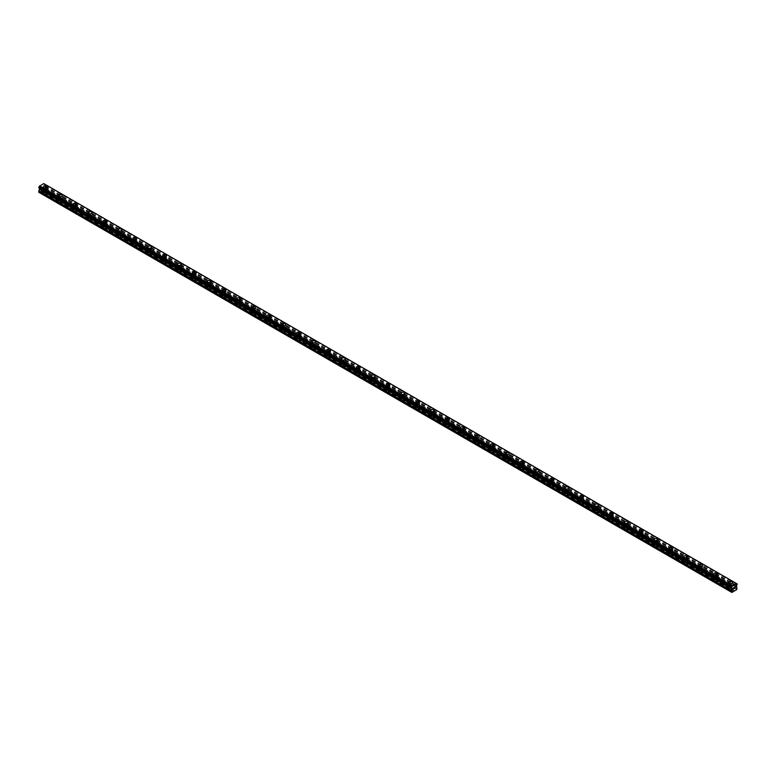 <?xml version="1.0" encoding="UTF-8"?>
<svg xmlns="http://www.w3.org/2000/svg" width="776" height="776" viewBox="0 0 776 776"><rect width="100%" height="100%" fill="white"/><g stroke="black" fill="none" stroke-linecap="round" stroke-linejoin="round"><path stroke-width="0.58" stroke-dasharray="3.88 2.91" d="M45.212 192.516L44.998 192.399A1.232 0.708 0 0 0 44.213 192.855L44.164 193.127A1.232 0.708 0 0 0 44.154 193.224A1.232 0.708 0 0 0 44.513 193.728A1.232 0.708 0 0 0 45.551 193.922L45.765 193.748A1.232 0.708 0 0 0 46.55 193.292L46.599 193.321A1.232 0.708 0 0 0 46.608 193.224A1.232 0.708 0 0 0 46.25 192.72A1.232 0.708 0 0 0 45.212 192.516L42.176 190.77L44.513 188.985L44.513 187.744L43.621 186.987L43.922 185.532A0.844 0.485 -60 0 1 44.377 184.746L44.377 183.98A0.844 0.485 -60 0 1 43.922 183.708L43.718 183.572M44.513 189.994A1.232 0.708 0 0 0 45.852 190.149A1.232 0.708 0 0 0 46.608 189.499A1.232 0.708 0 0 0 46.25 188.995A1.232 0.708 0 0 0 44.911 188.84A1.232 0.708 0 0 0 44.154 189.499A1.232 0.708 0 0 0 44.513 189.994M47.307 186.919L47.307 186.919A1.93 1.115 180 0 1 46.114 187.947A1.93 1.115 180 0 1 44.019 187.705A1.93 1.115 180 0 1 43.446 186.919L43.446 186.919M60.101 201.12L59.898 200.994A1.232 0.708 0 0 0 59.112 201.45L59.063 201.721A1.232 0.708 0 0 0 59.044 201.828A1.232 0.708 0 0 0 59.403 202.323A1.232 0.708 0 0 0 60.45 202.526L60.654 202.342A1.232 0.708 0 0 0 61.44 201.896L61.488 201.925A1.232 0.708 0 0 0 61.508 201.828A1.232 0.708 0 0 0 61.149 201.323A1.232 0.708 0 0 0 60.101 201.12L46.599 193.321M59.403 198.598A1.232 0.708 0 0 0 60.741 198.753A1.232 0.708 0 0 0 61.508 198.093A1.232 0.708 0 0 0 61.149 197.599A1.232 0.708 0 0 0 59.81 197.444A1.232 0.708 0 0 0 59.044 198.093A1.232 0.708 0 0 0 59.403 198.598M62.206 195.523L62.206 195.513A1.93 1.115 180 0 1 61.013 196.551A1.93 1.115 180 0 1 58.908 196.309A1.93 1.115 180 0 1 58.345 195.523L58.345 195.513M75 209.724L74.787 209.598A1.232 0.708 0 0 0 74.001 210.054L73.953 210.325A1.232 0.708 0 0 0 73.943 210.422A1.232 0.708 0 0 0 74.302 210.926A1.232 0.708 0 0 0 75.34 211.13L75.553 210.946A1.232 0.708 0 0 0 76.339 210.49L76.388 210.519A1.232 0.708 0 0 0 76.397 210.422A1.232 0.708 0 0 0 76.038 209.918A1.232 0.708 0 0 0 75 209.724L61.488 201.925M74.302 207.202A1.232 0.708 0 0 0 75.641 207.357A1.232 0.708 0 0 0 76.397 206.697A1.232 0.708 0 0 0 76.038 206.193A1.232 0.708 0 0 0 74.7 206.038A1.232 0.708 0 0 0 73.943 206.697A1.232 0.708 0 0 0 74.302 207.202M77.105 204.117L77.105 204.117A1.93 1.115 180 0 1 75.912 205.145A1.93 1.115 180 0 1 73.807 204.912A1.93 1.115 180 0 1 73.245 204.117L73.245 204.117M89.9 218.318L89.686 218.201A1.232 0.708 0 0 0 88.901 218.648L88.852 218.929A1.232 0.708 0 0 0 88.842 219.026A1.232 0.708 0 0 0 89.201 219.53A1.232 0.708 0 0 0 90.239 219.724L90.453 219.55A1.232 0.708 0 0 0 91.238 219.094L91.287 219.123A1.232 0.708 0 0 0 91.296 219.026A1.232 0.708 0 0 0 90.938 218.522A1.232 0.708 0 0 0 89.9 218.318L76.388 210.519M89.201 215.796A1.232 0.708 0 0 0 90.54 215.951A1.232 0.708 0 0 0 91.296 215.301A1.232 0.708 0 0 0 90.938 214.797A1.232 0.708 0 0 0 89.599 214.642A1.232 0.708 0 0 0 88.842 215.301A1.232 0.708 0 0 0 89.201 215.796M92.004 212.721L92.004 212.721A1.93 1.115 180 0 1 90.811 213.749A1.93 1.115 180 0 1 88.707 213.507A1.93 1.115 180 0 1 88.134 212.721L88.134 212.721M104.799 226.922L104.585 226.796A1.232 0.708 0 0 0 103.8 227.252L103.751 227.523A1.232 0.708 0 0 0 103.732 227.62A1.232 0.708 0 0 0 104.1 228.125A1.232 0.708 0 0 0 105.138 228.328L105.352 228.144A1.232 0.708 0 0 0 106.137 227.698L106.186 227.727A1.232 0.708 0 0 0 106.196 227.62A1.232 0.708 0 0 0 105.837 227.125A1.232 0.708 0 0 0 104.799 226.922L91.287 219.123M104.1 224.4A1.232 0.708 0 0 0 105.439 224.555A1.232 0.708 0 0 0 106.196 223.895A1.232 0.708 0 0 0 105.837 223.401A1.232 0.708 0 0 0 104.498 223.245A1.232 0.708 0 0 0 103.732 223.895A1.232 0.708 0 0 0 104.1 224.4M106.894 221.325L106.894 221.315A1.93 1.115 180 0 1 105.701 222.353A1.93 1.115 180 0 1 103.596 222.111A1.93 1.115 180 0 1 103.033 221.325L103.033 221.315M119.688 235.526L119.475 235.4A1.232 0.708 0 0 0 118.699 235.856L118.641 236.127A1.232 0.708 0 0 0 118.631 236.224A1.232 0.708 0 0 0 118.99 236.728A1.232 0.708 0 0 0 120.037 236.932L120.241 236.748A1.232 0.708 0 0 0 121.027 236.292L121.075 236.321A1.232 0.708 0 0 0 121.095 236.224A1.232 0.708 0 0 0 120.726 235.72A1.232 0.708 0 0 0 119.688 235.526L106.186 227.727M118.99 233.004A1.232 0.708 0 0 0 120.328 233.149A1.232 0.708 0 0 0 121.095 232.499A1.232 0.708 0 0 0 120.726 231.995A1.232 0.708 0 0 0 119.388 231.84A1.232 0.708 0 0 0 118.631 232.499A1.232 0.708 0 0 0 118.99 233.004M121.793 229.919L121.793 229.919A1.93 1.115 180 0 1 120.6 230.947A1.93 1.115 180 0 1 118.495 230.705A1.93 1.115 180 0 1 117.933 229.919L117.933 229.919M134.588 244.12L134.374 244.004A1.232 0.708 0 0 0 133.588 244.45L133.54 244.731A1.232 0.708 0 0 0 133.53 244.828A1.232 0.708 0 0 0 133.889 245.323A1.232 0.708 0 0 0 134.927 245.526L135.14 245.352A1.232 0.708 0 0 0 135.926 244.896L135.975 244.925A1.232 0.708 0 0 0 135.984 244.828A1.232 0.708 0 0 0 135.625 244.324A1.232 0.708 0 0 0 134.588 244.12L121.075 236.321M133.889 241.598A1.232 0.708 0 0 0 135.228 241.753A1.232 0.708 0 0 0 135.984 241.103A1.232 0.708 0 0 0 135.625 240.599A1.232 0.708 0 0 0 134.287 240.444A1.232 0.708 0 0 0 133.53 241.103A1.232 0.708 0 0 0 133.889 241.598M136.692 238.523L136.692 238.523A1.93 1.115 180 0 1 135.499 239.551A1.93 1.115 180 0 1 133.394 239.309A1.93 1.115 180 0 1 132.832 238.523L132.832 238.523M149.487 252.724L149.273 252.598A1.232 0.708 0 0 0 148.488 253.054L148.439 253.325A1.232 0.708 0 0 0 148.429 253.422A1.232 0.708 0 0 0 148.788 253.927A1.232 0.708 0 0 0 149.826 254.13L150.04 253.946A1.232 0.708 0 0 0 150.825 253.5L150.874 253.529A1.232 0.708 0 0 0 150.883 253.422A1.232 0.708 0 0 0 150.525 252.927A1.232 0.708 0 0 0 149.487 252.724L135.975 244.925M148.788 250.202A1.232 0.708 0 0 0 150.127 250.357A1.232 0.708 0 0 0 150.883 249.697A1.232 0.708 0 0 0 150.525 249.193A1.232 0.708 0 0 0 149.186 249.047A1.232 0.708 0 0 0 148.429 249.697A1.232 0.708 0 0 0 148.788 250.202M151.582 247.117L151.582 247.117A1.93 1.115 180 0 1 150.399 248.155A1.93 1.115 180 0 1 148.294 247.913A1.93 1.115 180 0 1 147.721 247.117L147.721 247.117M164.376 261.328L164.172 261.202A1.232 0.708 0 0 0 163.387 261.657L163.338 261.929A1.232 0.708 0 0 0 163.319 262.026A1.232 0.708 0 0 0 163.688 262.53A1.232 0.708 0 0 0 164.725 262.725L164.939 262.55A1.232 0.708 0 0 0 165.715 262.094L165.773 262.123A1.232 0.708 0 0 0 165.783 262.026A1.232 0.708 0 0 0 165.424 261.522A1.232 0.708 0 0 0 164.376 261.328L150.874 253.529M163.688 258.806A1.232 0.708 0 0 0 165.026 258.951A1.232 0.708 0 0 0 165.783 258.301A1.232 0.708 0 0 0 165.424 257.797A1.232 0.708 0 0 0 164.085 257.642A1.232 0.708 0 0 0 163.319 258.301A1.232 0.708 0 0 0 163.688 258.806M166.481 255.721L166.481 255.721A1.93 1.115 180 0 1 165.288 256.749A1.93 1.115 180 0 1 163.183 256.507A1.93 1.115 180 0 1 162.62 255.721L162.62 255.721M179.275 269.922L179.062 269.805A1.232 0.708 0 0 0 178.276 270.252L178.228 270.533A1.232 0.708 0 0 0 178.218 270.63A1.232 0.708 0 0 0 178.577 271.125A1.232 0.708 0 0 0 179.615 271.328L179.828 271.154A1.232 0.708 0 0 0 180.614 270.698L180.662 270.727A1.232 0.708 0 0 0 180.682 270.63A1.232 0.708 0 0 0 180.313 270.126A1.232 0.708 0 0 0 179.275 269.922L165.773 262.123M178.577 267.4A1.232 0.708 0 0 0 179.916 267.555A1.232 0.708 0 0 0 180.682 266.895A1.232 0.708 0 0 0 180.313 266.401A1.232 0.708 0 0 0 178.975 266.246A1.232 0.708 0 0 0 178.218 266.895A1.232 0.708 0 0 0 178.577 267.4M181.38 264.325L181.38 264.315A1.93 1.115 180 0 1 180.187 265.353A1.93 1.115 180 0 1 178.082 265.111A1.93 1.115 180 0 1 177.52 264.325L177.52 264.315M194.175 278.526L193.961 278.4A1.232 0.708 0 0 0 193.175 278.856L193.127 279.127A1.232 0.708 0 0 0 193.117 279.224A1.232 0.708 0 0 0 193.476 279.729A1.232 0.708 0 0 0 194.514 279.932L194.727 279.748A1.232 0.708 0 0 0 195.513 279.302L195.562 279.331A1.232 0.708 0 0 0 195.571 279.224A1.232 0.708 0 0 0 195.213 278.73A1.232 0.708 0 0 0 194.175 278.526L180.662 270.727M193.476 276.004A1.232 0.708 0 0 0 194.815 276.159A1.232 0.708 0 0 0 195.571 275.499A1.232 0.708 0 0 0 195.213 274.995A1.232 0.708 0 0 0 193.874 274.85A1.232 0.708 0 0 0 193.117 275.499A1.232 0.708 0 0 0 193.476 276.004M196.279 272.919L196.279 272.919A1.93 1.115 180 0 1 195.086 273.957A1.93 1.115 180 0 1 192.981 273.715A1.93 1.115 180 0 1 192.409 272.919L192.409 272.919M209.074 287.13L208.86 287.004A1.232 0.708 0 0 0 208.075 287.459L208.026 287.731A1.232 0.708 0 0 0 208.016 287.828A1.232 0.708 0 0 0 208.375 288.332A1.232 0.708 0 0 0 209.413 288.526L209.627 288.352A1.232 0.708 0 0 0 210.412 287.896L210.461 287.925A1.232 0.708 0 0 0 210.471 287.828A1.232 0.708 0 0 0 210.112 287.324A1.232 0.708 0 0 0 209.074 287.13L195.562 279.331M208.375 284.598A1.232 0.708 0 0 0 209.714 284.753A1.232 0.708 0 0 0 210.471 284.103A1.232 0.708 0 0 0 210.112 283.599A1.232 0.708 0 0 0 208.773 283.444A1.232 0.708 0 0 0 208.016 284.103A1.232 0.708 0 0 0 208.375 284.598M211.169 281.523L211.169 281.523A1.93 1.115 180 0 1 209.976 282.551A1.93 1.115 180 0 1 207.881 282.309A1.93 1.115 180 0 1 207.308 281.523L207.308 281.523M223.963 295.724L223.76 295.608A1.232 0.708 0 0 0 222.974 296.054L222.925 296.325A1.232 0.708 0 0 0 222.906 296.432A1.232 0.708 0 0 0 223.265 296.927A1.232 0.708 0 0 0 224.312 297.13L224.516 296.956A1.232 0.708 0 0 0 225.302 296.5L225.35 296.529A1.232 0.708 0 0 0 225.37 296.432A1.232 0.708 0 0 0 225.011 295.928A1.232 0.708 0 0 0 223.963 295.724L210.461 287.925M223.265 293.202A1.232 0.708 0 0 0 224.603 293.357A1.232 0.708 0 0 0 225.37 292.697A1.232 0.708 0 0 0 225.011 292.203A1.232 0.708 0 0 0 223.672 292.048A1.232 0.708 0 0 0 222.906 292.697A1.232 0.708 0 0 0 223.265 293.202M226.068 290.127L226.068 290.117A1.93 1.115 180 0 1 224.875 291.155A1.93 1.115 180 0 1 222.77 290.913A1.93 1.115 180 0 1 222.208 290.127L222.208 290.117M238.862 304.328L238.649 304.202A1.232 0.708 0 0 0 237.863 304.658L237.815 304.929A1.232 0.708 0 0 0 237.805 305.026A1.232 0.708 0 0 0 238.164 305.531A1.232 0.708 0 0 0 239.202 305.734L239.415 305.55A1.232 0.708 0 0 0 240.201 305.104L240.25 305.123A1.232 0.708 0 0 0 240.259 305.026A1.232 0.708 0 0 0 239.9 304.531A1.232 0.708 0 0 0 238.862 304.328L225.35 296.529M238.164 301.806A1.232 0.708 0 0 0 239.503 301.961A1.232 0.708 0 0 0 240.259 301.301A1.232 0.708 0 0 0 239.9 300.797A1.232 0.708 0 0 0 238.562 300.642A1.232 0.708 0 0 0 237.805 301.301A1.232 0.708 0 0 0 238.164 301.806M240.967 298.721L240.967 298.721A1.93 1.115 180 0 1 239.774 299.759A1.93 1.115 180 0 1 237.669 299.517A1.93 1.115 180 0 1 237.107 298.721L237.107 298.721M253.762 312.922L253.548 312.806A1.232 0.708 0 0 0 252.763 313.261L252.714 313.533A1.232 0.708 0 0 0 252.704 313.63A1.232 0.708 0 0 0 253.063 314.135A1.232 0.708 0 0 0 254.101 314.329L254.315 314.154A1.232 0.708 0 0 0 255.1 313.698L255.149 313.727A1.232 0.708 0 0 0 255.159 313.63A1.232 0.708 0 0 0 254.8 313.126A1.232 0.708 0 0 0 253.762 312.922L240.25 305.123M253.063 310.4A1.232 0.708 0 0 0 254.402 310.555A1.232 0.708 0 0 0 255.159 309.905A1.232 0.708 0 0 0 254.8 309.401A1.232 0.708 0 0 0 253.461 309.246A1.232 0.708 0 0 0 252.704 309.905A1.232 0.708 0 0 0 253.063 310.4M255.867 307.325L255.867 307.325A1.93 1.115 180 0 1 254.673 308.353A1.93 1.115 180 0 1 252.569 308.111A1.93 1.115 180 0 1 251.996 307.325L251.996 307.325M268.661 321.526L268.447 321.4A1.232 0.708 0 0 0 267.662 321.856L267.613 322.127A1.232 0.708 0 0 0 267.594 322.234A1.232 0.708 0 0 0 267.962 322.729A1.232 0.708 0 0 0 269 322.932L269.214 322.758A1.232 0.708 0 0 0 270 322.302L270.048 322.331A1.232 0.708 0 0 0 270.058 322.234A1.232 0.708 0 0 0 269.699 321.73A1.232 0.708 0 0 0 268.661 321.526L255.149 313.727M267.962 319.004A1.232 0.708 0 0 0 269.301 319.159A1.232 0.708 0 0 0 270.058 318.5A1.232 0.708 0 0 0 269.699 318.005A1.232 0.708 0 0 0 268.36 317.85A1.232 0.708 0 0 0 267.594 318.5A1.232 0.708 0 0 0 267.962 319.004M270.756 315.929L270.756 315.919A1.93 1.115 180 0 1 269.563 316.957A1.93 1.115 180 0 1 267.458 316.715A1.93 1.115 180 0 1 266.895 315.929L266.895 315.919M283.55 330.13L283.337 330.004A1.232 0.708 0 0 0 282.561 330.46L282.503 330.731A1.232 0.708 0 0 0 282.493 330.828A1.232 0.708 0 0 0 282.852 331.333A1.232 0.708 0 0 0 283.9 331.536L284.103 331.352A1.232 0.708 0 0 0 284.889 330.896L284.938 330.925A1.232 0.708 0 0 0 284.957 330.828A1.232 0.708 0 0 0 284.588 330.324A1.232 0.708 0 0 0 283.55 330.13L270.048 322.331M282.852 327.608A1.232 0.708 0 0 0 284.191 327.763A1.232 0.708 0 0 0 284.957 327.103A1.232 0.708 0 0 0 284.588 326.599A1.232 0.708 0 0 0 283.25 326.444A1.232 0.708 0 0 0 282.493 327.103A1.232 0.708 0 0 0 282.852 327.608M285.655 324.523L285.655 324.523A1.93 1.115 180 0 1 284.462 325.551A1.93 1.115 180 0 1 282.357 325.319A1.93 1.115 180 0 1 281.795 324.523L281.795 324.523M298.45 338.724L298.236 338.608A1.232 0.708 0 0 0 297.45 339.063L297.402 339.335A1.232 0.708 0 0 0 297.392 339.432A1.232 0.708 0 0 0 297.751 339.936A1.232 0.708 0 0 0 298.789 340.13L299.002 339.956A1.232 0.708 0 0 0 299.788 339.5L299.837 339.529A1.232 0.708 0 0 0 299.846 339.432A1.232 0.708 0 0 0 299.488 338.928A1.232 0.708 0 0 0 298.45 338.724L284.938 330.925M297.751 336.202A1.232 0.708 0 0 0 299.09 336.357A1.232 0.708 0 0 0 299.846 335.707A1.232 0.708 0 0 0 299.488 335.203A1.232 0.708 0 0 0 298.149 335.048A1.232 0.708 0 0 0 297.392 335.707A1.232 0.708 0 0 0 297.751 336.202M300.555 333.127L300.555 333.127A1.93 1.115 180 0 1 299.361 334.155A1.93 1.115 180 0 1 297.256 333.913A1.93 1.115 180 0 1 296.694 333.127L296.694 333.127M313.349 347.328L313.135 347.202A1.232 0.708 0 0 0 312.35 347.658L312.301 347.929A1.232 0.708 0 0 0 312.291 348.026A1.232 0.708 0 0 0 312.65 348.531A1.232 0.708 0 0 0 313.688 348.734L313.902 348.55A1.232 0.708 0 0 0 314.687 348.104L314.736 348.133A1.232 0.708 0 0 0 314.746 348.026A1.232 0.708 0 0 0 314.387 347.532A1.232 0.708 0 0 0 313.349 347.328L299.837 339.529M312.65 344.806A1.232 0.708 0 0 0 313.989 344.961A1.232 0.708 0 0 0 314.746 344.301A1.232 0.708 0 0 0 314.387 343.807A1.232 0.708 0 0 0 313.048 343.652A1.232 0.708 0 0 0 312.291 344.301A1.232 0.708 0 0 0 312.65 344.806M315.444 341.731L315.444 341.721A1.93 1.115 180 0 1 314.261 342.759A1.93 1.115 180 0 1 312.156 342.517A1.93 1.115 180 0 1 311.583 341.731L311.583 341.721M328.238 355.932L328.035 355.806A1.232 0.708 0 0 0 327.249 356.262L327.2 356.533A1.232 0.708 0 0 0 327.181 356.63A1.232 0.708 0 0 0 327.55 357.135A1.232 0.708 0 0 0 328.587 357.338L328.801 357.154A1.232 0.708 0 0 0 329.577 356.698L329.635 356.727A1.232 0.708 0 0 0 329.645 356.63A1.232 0.708 0 0 0 329.286 356.126A1.232 0.708 0 0 0 328.238 355.932L314.736 348.133M327.55 353.41A1.232 0.708 0 0 0 328.888 353.555A1.232 0.708 0 0 0 329.645 352.905A1.232 0.708 0 0 0 329.286 352.401A1.232 0.708 0 0 0 327.947 352.246A1.232 0.708 0 0 0 327.181 352.905A1.232 0.708 0 0 0 327.55 353.41M330.343 350.325L330.343 350.325A1.93 1.115 180 0 1 329.15 351.353A1.93 1.115 180 0 1 327.045 351.111A1.93 1.115 180 0 1 326.483 350.325L326.483 350.325M343.137 364.526L342.924 364.41A1.232 0.708 0 0 0 342.138 364.856L342.09 365.137A1.232 0.708 0 0 0 342.08 365.234A1.232 0.708 0 0 0 342.439 365.729A1.232 0.708 0 0 0 343.477 365.933L343.69 365.758A1.232 0.708 0 0 0 344.476 365.302L344.525 365.331A1.232 0.708 0 0 0 344.544 365.234A1.232 0.708 0 0 0 344.175 364.73A1.232 0.708 0 0 0 343.137 364.526L329.635 356.727M342.439 362.004A1.232 0.708 0 0 0 343.778 362.159A1.232 0.708 0 0 0 344.544 361.509A1.232 0.708 0 0 0 344.175 361.005A1.232 0.708 0 0 0 342.837 360.85A1.232 0.708 0 0 0 342.08 361.509A1.232 0.708 0 0 0 342.439 362.004M345.242 358.929L345.242 358.929A1.93 1.115 180 0 1 344.049 359.957A1.93 1.115 180 0 1 341.944 359.715A1.93 1.115 180 0 1 341.382 358.929L341.382 358.929M358.037 373.13L357.823 373.004A1.232 0.708 0 0 0 357.038 373.46L356.989 373.731A1.232 0.708 0 0 0 356.979 373.828A1.232 0.708 0 0 0 357.338 374.333A1.232 0.708 0 0 0 358.376 374.536L358.59 374.352A1.232 0.708 0 0 0 359.375 373.906L359.424 373.935A1.232 0.708 0 0 0 359.433 373.828A1.232 0.708 0 0 0 359.075 373.334A1.232 0.708 0 0 0 358.037 373.13L344.525 365.331M357.338 370.608A1.232 0.708 0 0 0 358.677 370.763A1.232 0.708 0 0 0 359.433 370.103A1.232 0.708 0 0 0 359.075 369.599A1.232 0.708 0 0 0 357.736 369.454A1.232 0.708 0 0 0 356.979 370.103A1.232 0.708 0 0 0 357.338 370.608M360.142 367.523L360.142 367.523A1.93 1.115 180 0 1 358.949 368.561A1.93 1.115 180 0 1 356.844 368.319A1.93 1.115 180 0 1 356.271 367.523L356.271 367.523M372.936 381.734L372.722 381.608A1.232 0.708 0 0 0 371.937 382.064L371.888 382.335A1.232 0.708 0 0 0 371.879 382.432A1.232 0.708 0 0 0 372.238 382.937A1.232 0.708 0 0 0 373.275 383.131L373.489 382.956A1.232 0.708 0 0 0 374.274 382.5L374.323 382.529A1.232 0.708 0 0 0 374.333 382.432A1.232 0.708 0 0 0 373.974 381.928A1.232 0.708 0 0 0 372.936 381.734L359.424 373.935M372.238 379.212A1.232 0.708 0 0 0 373.576 379.357A1.232 0.708 0 0 0 374.333 378.707A1.232 0.708 0 0 0 373.974 378.203A1.232 0.708 0 0 0 372.635 378.048A1.232 0.708 0 0 0 371.879 378.707A1.232 0.708 0 0 0 372.238 379.212M375.031 376.127L375.031 376.127A1.93 1.115 180 0 1 373.838 377.155A1.93 1.115 180 0 1 371.733 376.913A1.93 1.115 180 0 1 371.17 376.127L371.17 376.127M387.825 390.328L387.622 390.212A1.232 0.708 0 0 0 386.836 390.658L386.787 390.939A1.232 0.708 0 0 0 386.768 391.036A1.232 0.708 0 0 0 387.127 391.531A1.232 0.708 0 0 0 388.175 391.735L388.378 391.56A1.232 0.708 0 0 0 389.164 391.104L389.212 391.133A1.232 0.708 0 0 0 389.232 391.036A1.232 0.708 0 0 0 388.873 390.532A1.232 0.708 0 0 0 387.825 390.328L374.323 382.529M387.127 387.806A1.232 0.708 0 0 0 388.466 387.961A1.232 0.708 0 0 0 389.232 387.302A1.232 0.708 0 0 0 388.873 386.807A1.232 0.708 0 0 0 387.534 386.652A1.232 0.708 0 0 0 386.768 387.302A1.232 0.708 0 0 0 387.127 387.806M389.93 384.721L389.93 384.731A1.93 1.115 180 0 1 388.737 385.759A1.93 1.115 180 0 1 386.632 385.517A1.93 1.115 180 0 1 386.07 384.731L386.07 384.721M402.725 398.932L402.511 398.806A1.232 0.708 0 0 0 401.725 399.262L401.677 399.533A1.232 0.708 0 0 0 401.667 399.63A1.232 0.708 0 0 0 402.026 400.135A1.232 0.708 0 0 0 403.064 400.338L403.277 400.154A1.232 0.708 0 0 0 404.063 399.708L404.112 399.737A1.232 0.708 0 0 0 404.121 399.63A1.232 0.708 0 0 0 403.762 399.136A1.232 0.708 0 0 0 402.725 398.932L389.212 391.133M402.026 396.41A1.232 0.708 0 0 0 403.365 396.565A1.232 0.708 0 0 0 404.121 395.905A1.232 0.708 0 0 0 403.762 395.401A1.232 0.708 0 0 0 402.424 395.256A1.232 0.708 0 0 0 401.667 395.905A1.232 0.708 0 0 0 402.026 396.41M404.829 393.325L404.829 393.325A1.93 1.115 180 0 1 403.636 394.363A1.93 1.115 180 0 1 401.531 394.121A1.93 1.115 180 0 1 400.969 393.325L400.969 393.325M417.624 407.536L417.41 407.41A1.232 0.708 0 0 0 416.625 407.866L416.576 408.137A1.232 0.708 0 0 0 416.566 408.234A1.232 0.708 0 0 0 416.925 408.739A1.232 0.708 0 0 0 417.963 408.933L418.177 408.758A1.232 0.708 0 0 0 418.962 408.302L419.011 408.331A1.232 0.708 0 0 0 419.021 408.234A1.232 0.708 0 0 0 418.662 407.73A1.232 0.708 0 0 0 417.624 407.536L404.112 399.737M416.925 405.004A1.232 0.708 0 0 0 418.264 405.159A1.232 0.708 0 0 0 419.021 404.509A1.232 0.708 0 0 0 418.662 404.005A1.232 0.708 0 0 0 417.323 403.85A1.232 0.708 0 0 0 416.566 404.509A1.232 0.708 0 0 0 416.925 405.004M419.729 401.929L419.729 401.929A1.93 1.115 180 0 1 418.536 402.957A1.93 1.115 180 0 1 416.431 402.715A1.93 1.115 180 0 1 415.858 401.929L415.858 401.929M432.523 416.13L432.31 416.014A1.232 0.708 0 0 0 431.524 416.46L431.475 416.731A1.232 0.708 0 0 0 431.456 416.838A1.232 0.708 0 0 0 431.825 417.333A1.232 0.708 0 0 0 432.863 417.536L433.076 417.362A1.232 0.708 0 0 0 433.862 416.906L433.91 416.935A1.232 0.708 0 0 0 433.92 416.838A1.232 0.708 0 0 0 433.561 416.334A1.232 0.708 0 0 0 432.523 416.13L419.011 408.331M431.825 413.608A1.232 0.708 0 0 0 433.163 413.763A1.232 0.708 0 0 0 433.92 413.104A1.232 0.708 0 0 0 433.561 412.609A1.232 0.708 0 0 0 432.222 412.454A1.232 0.708 0 0 0 431.456 413.104A1.232 0.708 0 0 0 431.825 413.608M434.618 410.523L434.618 410.533A1.93 1.115 180 0 1 433.425 411.561A1.93 1.115 180 0 1 431.32 411.319A1.93 1.115 180 0 1 430.758 410.533L430.758 410.523M447.412 424.734L447.199 424.608A1.232 0.708 0 0 0 446.423 425.064L446.365 425.335A1.232 0.708 0 0 0 446.355 425.432A1.232 0.708 0 0 0 446.714 425.937A1.232 0.708 0 0 0 447.762 426.14L447.965 425.956A1.232 0.708 0 0 0 448.751 425.51L448.8 425.529A1.232 0.708 0 0 0 448.819 425.432A1.232 0.708 0 0 0 448.45 424.938A1.232 0.708 0 0 0 447.412 424.734L433.91 416.935M446.714 422.212A1.232 0.708 0 0 0 448.053 422.367A1.232 0.708 0 0 0 448.819 421.707A1.232 0.708 0 0 0 448.45 421.203A1.232 0.708 0 0 0 447.112 421.048A1.232 0.708 0 0 0 446.355 421.707A1.232 0.708 0 0 0 446.714 422.212M449.517 419.127L449.517 419.127A1.93 1.115 180 0 1 448.324 420.165A1.93 1.115 180 0 1 446.219 419.923A1.93 1.115 180 0 1 445.657 419.127L445.657 419.127M462.312 433.328L462.098 433.212A1.232 0.708 0 0 0 461.313 433.668L461.264 433.939A1.232 0.708 0 0 0 461.254 434.036A1.232 0.708 0 0 0 461.613 434.541A1.232 0.708 0 0 0 462.651 434.735L462.865 434.56A1.232 0.708 0 0 0 463.65 434.104L463.699 434.133A1.232 0.708 0 0 0 463.709 434.036A1.232 0.708 0 0 0 463.35 433.532A1.232 0.708 0 0 0 462.312 433.328L448.8 425.529M461.613 430.806A1.232 0.708 0 0 0 462.952 430.961A1.232 0.708 0 0 0 463.709 430.311A1.232 0.708 0 0 0 463.35 429.807A1.232 0.708 0 0 0 462.011 429.652A1.232 0.708 0 0 0 461.254 430.311A1.232 0.708 0 0 0 461.613 430.806M464.417 427.731L464.417 427.731A1.93 1.115 180 0 1 463.224 428.759A1.93 1.115 180 0 1 461.119 428.517A1.93 1.115 180 0 1 460.556 427.731L460.556 427.731M477.211 441.932L476.998 441.816A1.232 0.708 0 0 0 476.212 442.262L476.163 442.533A1.232 0.708 0 0 0 476.154 442.64A1.232 0.708 0 0 0 476.512 443.135A1.232 0.708 0 0 0 477.55 443.339L477.764 443.164A1.232 0.708 0 0 0 478.55 442.708L478.598 442.737A1.232 0.708 0 0 0 478.608 442.64A1.232 0.708 0 0 0 478.249 442.136A1.232 0.708 0 0 0 477.211 441.932L463.699 434.133M476.512 439.41A1.232 0.708 0 0 0 477.851 439.565A1.232 0.708 0 0 0 478.608 438.906A1.232 0.708 0 0 0 478.249 438.411A1.232 0.708 0 0 0 476.91 438.256A1.232 0.708 0 0 0 476.154 438.906A1.232 0.708 0 0 0 476.512 439.41M479.306 436.325L479.306 436.335A1.93 1.115 180 0 1 478.123 437.363A1.93 1.115 180 0 1 476.018 437.121A1.93 1.115 180 0 1 475.445 436.335L475.445 436.325M492.1 450.536L491.897 450.41A1.232 0.708 0 0 0 491.111 450.866L491.062 451.137A1.232 0.708 0 0 0 491.043 451.234A1.232 0.708 0 0 0 491.412 451.739A1.232 0.708 0 0 0 492.45 451.942L492.663 451.758A1.232 0.708 0 0 0 493.439 451.302L493.497 451.331A1.232 0.708 0 0 0 493.507 451.234A1.232 0.708 0 0 0 493.148 450.73A1.232 0.708 0 0 0 492.1 450.536L478.598 442.737M491.412 448.014A1.232 0.708 0 0 0 492.75 448.169A1.232 0.708 0 0 0 493.507 447.51A1.232 0.708 0 0 0 493.148 447.005A1.232 0.708 0 0 0 491.809 446.85A1.232 0.708 0 0 0 491.043 447.51A1.232 0.708 0 0 0 491.412 448.014M494.205 444.929L494.205 444.929A1.93 1.115 180 0 1 493.012 445.957A1.93 1.115 180 0 1 490.907 445.725A1.93 1.115 180 0 1 490.345 444.929L490.345 444.929M507 459.13L506.786 459.014A1.232 0.708 0 0 0 506 459.47L505.952 459.741A1.232 0.708 0 0 0 505.942 459.838A1.232 0.708 0 0 0 506.301 460.343A1.232 0.708 0 0 0 507.339 460.537L507.553 460.362A1.232 0.708 0 0 0 508.338 459.906L508.387 459.935A1.232 0.708 0 0 0 508.406 459.838A1.232 0.708 0 0 0 508.037 459.334A1.232 0.708 0 0 0 507 459.13L493.497 451.331M506.301 456.608A1.232 0.708 0 0 0 507.64 456.763A1.232 0.708 0 0 0 508.406 456.113A1.232 0.708 0 0 0 508.037 455.609A1.232 0.708 0 0 0 506.699 455.454A1.232 0.708 0 0 0 505.942 456.113A1.232 0.708 0 0 0 506.301 456.608M509.105 453.533L509.105 453.533A1.93 1.115 180 0 1 507.911 454.561A1.93 1.115 180 0 1 505.807 454.319A1.93 1.115 180 0 1 505.244 453.533L505.244 453.533M521.899 467.734L521.685 467.608A1.232 0.708 0 0 0 520.9 468.064L520.851 468.335A1.232 0.708 0 0 0 520.841 468.432A1.232 0.708 0 0 0 521.2 468.937A1.232 0.708 0 0 0 522.238 469.14L522.452 468.956A1.232 0.708 0 0 0 523.237 468.51L523.286 468.539A1.232 0.708 0 0 0 523.296 468.432A1.232 0.708 0 0 0 522.937 467.938A1.232 0.708 0 0 0 521.899 467.734L508.387 459.935M521.2 465.212A1.232 0.708 0 0 0 522.539 465.367A1.232 0.708 0 0 0 523.296 464.708A1.232 0.708 0 0 0 522.937 464.213A1.232 0.708 0 0 0 521.598 464.058A1.232 0.708 0 0 0 520.841 464.708A1.232 0.708 0 0 0 521.2 465.212M524.004 462.127L524.004 462.137A1.93 1.115 180 0 1 522.811 463.165A1.93 1.115 180 0 1 520.706 462.923A1.93 1.115 180 0 1 520.133 462.137L520.133 462.127M536.798 476.338L536.585 476.212A1.232 0.708 0 0 0 535.799 476.668L535.75 476.939A1.232 0.708 0 0 0 535.741 477.036A1.232 0.708 0 0 0 536.1 477.541A1.232 0.708 0 0 0 537.137 477.744L537.351 477.56A1.232 0.708 0 0 0 538.137 477.104L538.185 477.133A1.232 0.708 0 0 0 538.195 477.036A1.232 0.708 0 0 0 537.836 476.532A1.232 0.708 0 0 0 536.798 476.338L523.286 468.539M536.1 473.816A1.232 0.708 0 0 0 537.438 473.961A1.232 0.708 0 0 0 538.195 473.311A1.232 0.708 0 0 0 537.836 472.807A1.232 0.708 0 0 0 536.497 472.652A1.232 0.708 0 0 0 535.741 473.311A1.232 0.708 0 0 0 536.1 473.816M538.893 470.731L538.893 470.731A1.93 1.115 180 0 1 537.7 471.76A1.93 1.115 180 0 1 535.595 471.517A1.93 1.115 180 0 1 535.033 470.731L535.033 470.731M551.688 484.932L551.484 484.816A1.232 0.708 0 0 0 550.698 485.262L550.65 485.543A1.232 0.708 0 0 0 550.63 485.64A1.232 0.708 0 0 0 550.989 486.145A1.232 0.708 0 0 0 552.037 486.339L552.24 486.164A1.232 0.708 0 0 0 553.026 485.708L553.075 485.737A1.232 0.708 0 0 0 553.094 485.64A1.232 0.708 0 0 0 552.735 485.136A1.232 0.708 0 0 0 551.688 484.932L538.185 477.133M550.989 482.41A1.232 0.708 0 0 0 552.328 482.565A1.232 0.708 0 0 0 553.094 481.915A1.232 0.708 0 0 0 552.735 481.411A1.232 0.708 0 0 0 551.397 481.256A1.232 0.708 0 0 0 550.63 481.915A1.232 0.708 0 0 0 550.989 482.41M553.792 479.335L553.792 479.335A1.93 1.115 180 0 1 552.599 480.363A1.93 1.115 180 0 1 550.494 480.121A1.93 1.115 180 0 1 549.932 479.335L549.932 479.335M566.587 493.536L566.373 493.41A1.232 0.708 0 0 0 565.588 493.866L565.539 494.137A1.232 0.708 0 0 0 565.529 494.234A1.232 0.708 0 0 0 565.888 494.739A1.232 0.708 0 0 0 566.926 494.942L567.14 494.758A1.232 0.708 0 0 0 567.925 494.312L567.974 494.341A1.232 0.708 0 0 0 567.983 494.234A1.232 0.708 0 0 0 567.625 493.74A1.232 0.708 0 0 0 566.587 493.536L553.075 485.737M565.888 491.014A1.232 0.708 0 0 0 567.227 491.169A1.232 0.708 0 0 0 567.983 490.51A1.232 0.708 0 0 0 567.625 490.005A1.232 0.708 0 0 0 566.286 489.86A1.232 0.708 0 0 0 565.529 490.51A1.232 0.708 0 0 0 565.888 491.014M568.692 487.929L568.692 487.939A1.93 1.115 180 0 1 567.498 488.967A1.93 1.115 180 0 1 565.394 488.725A1.93 1.115 180 0 1 564.831 487.939L564.831 487.929M581.486 502.14L581.273 502.014A1.232 0.708 0 0 0 580.487 502.47L580.438 502.741A1.232 0.708 0 0 0 580.429 502.838A1.232 0.708 0 0 0 580.788 503.343A1.232 0.708 0 0 0 581.825 503.546L582.039 503.362A1.232 0.708 0 0 0 582.825 502.906L582.873 502.935A1.232 0.708 0 0 0 582.883 502.838A1.232 0.708 0 0 0 582.524 502.334A1.232 0.708 0 0 0 581.486 502.14L567.974 494.341M580.788 499.618A1.232 0.708 0 0 0 582.126 499.763A1.232 0.708 0 0 0 582.883 499.113A1.232 0.708 0 0 0 582.524 498.609A1.232 0.708 0 0 0 581.185 498.454A1.232 0.708 0 0 0 580.429 499.113A1.232 0.708 0 0 0 580.788 499.618M583.591 496.533L583.591 496.533A1.93 1.115 180 0 1 582.398 497.562A1.93 1.115 180 0 1 580.293 497.319A1.93 1.115 180 0 1 579.721 496.533L579.721 496.533M596.385 510.734L596.172 510.618A1.232 0.708 0 0 0 595.386 511.064L595.337 511.345A1.232 0.708 0 0 0 595.318 511.442A1.232 0.708 0 0 0 595.687 511.937A1.232 0.708 0 0 0 596.725 512.141L596.938 511.966A1.232 0.708 0 0 0 597.724 511.51L597.772 511.539A1.232 0.708 0 0 0 597.782 511.442A1.232 0.708 0 0 0 597.423 510.938A1.232 0.708 0 0 0 596.385 510.734L582.873 502.935M595.687 508.212A1.232 0.708 0 0 0 597.025 508.367A1.232 0.708 0 0 0 597.782 507.708A1.232 0.708 0 0 0 597.423 507.213A1.232 0.708 0 0 0 596.084 507.058A1.232 0.708 0 0 0 595.318 507.708A1.232 0.708 0 0 0 595.687 508.212M598.48 505.137L598.48 505.137A1.93 1.115 180 0 1 597.287 506.165A1.93 1.115 180 0 1 595.182 505.923A1.93 1.115 180 0 1 594.62 505.137L594.62 505.137M611.275 519.338L611.061 519.212A1.232 0.708 0 0 0 610.285 519.668L610.227 519.939A1.232 0.708 0 0 0 610.217 520.036A1.232 0.708 0 0 0 610.576 520.541A1.232 0.708 0 0 0 611.624 520.745L611.827 520.56A1.232 0.708 0 0 0 612.613 520.114L612.662 520.143A1.232 0.708 0 0 0 612.681 520.036A1.232 0.708 0 0 0 612.312 519.542A1.232 0.708 0 0 0 611.275 519.338L597.772 511.539M610.576 516.816A1.232 0.708 0 0 0 611.915 516.971A1.232 0.708 0 0 0 612.681 516.312A1.232 0.708 0 0 0 612.312 515.807A1.232 0.708 0 0 0 610.974 515.662A1.232 0.708 0 0 0 610.217 516.312A1.232 0.708 0 0 0 610.576 516.816M613.38 513.731L613.38 513.731A1.93 1.115 180 0 1 612.186 514.769A1.93 1.115 180 0 1 610.082 514.527A1.93 1.115 180 0 1 609.519 513.731L609.519 513.731M626.174 527.942L625.96 527.816A1.232 0.708 0 0 0 625.175 528.272L625.126 528.543A1.232 0.708 0 0 0 625.116 528.64A1.232 0.708 0 0 0 625.475 529.145A1.232 0.708 0 0 0 626.513 529.339L626.727 529.164A1.232 0.708 0 0 0 627.512 528.708L627.561 528.737A1.232 0.708 0 0 0 627.571 528.64A1.232 0.708 0 0 0 627.212 528.136A1.232 0.708 0 0 0 626.174 527.942L612.662 520.143M625.475 525.42A1.232 0.708 0 0 0 626.814 525.565A1.232 0.708 0 0 0 627.571 524.915A1.232 0.708 0 0 0 627.212 524.411A1.232 0.708 0 0 0 625.873 524.256A1.232 0.708 0 0 0 625.116 524.915A1.232 0.708 0 0 0 625.475 525.42M628.279 522.335L628.279 522.335A1.93 1.115 180 0 1 627.086 523.363A1.93 1.115 180 0 1 624.981 523.121A1.93 1.115 180 0 1 624.418 522.335L624.418 522.335M641.073 536.536L640.86 536.42A1.232 0.708 0 0 0 640.074 536.866L640.025 537.137A1.232 0.708 0 0 0 640.016 537.244A1.232 0.708 0 0 0 640.375 537.739A1.232 0.708 0 0 0 641.413 537.943L641.626 537.768A1.232 0.708 0 0 0 642.412 537.312L642.46 537.341A1.232 0.708 0 0 0 642.47 537.244A1.232 0.708 0 0 0 642.111 536.74A1.232 0.708 0 0 0 641.073 536.536L627.561 528.737M640.375 534.014A1.232 0.708 0 0 0 641.713 534.169A1.232 0.708 0 0 0 642.47 533.51A1.232 0.708 0 0 0 642.111 533.015A1.232 0.708 0 0 0 640.772 532.86A1.232 0.708 0 0 0 640.016 533.51A1.232 0.708 0 0 0 640.375 534.014M643.168 530.939L643.168 530.929A1.93 1.115 180 0 1 641.985 531.967A1.93 1.115 180 0 1 639.88 531.725A1.93 1.115 180 0 1 639.308 530.939L639.308 530.929M655.962 545.14L655.759 545.014A1.232 0.708 0 0 0 654.973 545.47L654.925 545.741A1.232 0.708 0 0 0 654.905 545.838A1.232 0.708 0 0 0 655.274 546.343A1.232 0.708 0 0 0 656.312 546.547L656.525 546.362A1.232 0.708 0 0 0 657.301 545.916L657.359 545.935A1.232 0.708 0 0 0 657.369 545.838A1.232 0.708 0 0 0 657.01 545.344A1.232 0.708 0 0 0 655.962 545.14L642.46 537.341M655.274 542.618A1.232 0.708 0 0 0 656.612 542.773A1.232 0.708 0 0 0 657.369 542.114A1.232 0.708 0 0 0 657.01 541.609A1.232 0.708 0 0 0 655.672 541.454A1.232 0.708 0 0 0 654.905 542.114A1.232 0.708 0 0 0 655.274 542.618M658.067 539.533L658.067 539.533A1.93 1.115 180 0 1 656.874 540.571A1.93 1.115 180 0 1 654.769 540.329A1.93 1.115 180 0 1 654.207 539.533L654.207 539.533M670.862 553.744L670.648 553.618A1.232 0.708 0 0 0 669.863 554.074L669.814 554.345A1.232 0.708 0 0 0 669.804 554.442A1.232 0.708 0 0 0 670.163 554.947A1.232 0.708 0 0 0 671.201 555.141L671.415 554.966A1.232 0.708 0 0 0 672.2 554.51L672.249 554.539A1.232 0.708 0 0 0 672.268 554.442A1.232 0.708 0 0 0 671.9 553.938A1.232 0.708 0 0 0 670.862 553.744L657.359 545.935M670.163 551.212A1.232 0.708 0 0 0 671.502 551.367A1.232 0.708 0 0 0 672.268 550.717A1.232 0.708 0 0 0 671.9 550.213A1.232 0.708 0 0 0 670.561 550.058A1.232 0.708 0 0 0 669.804 550.717A1.232 0.708 0 0 0 670.163 551.212M672.967 548.137L672.967 548.137A1.93 1.115 180 0 1 671.773 549.165A1.93 1.115 180 0 1 669.669 548.923A1.93 1.115 180 0 1 669.106 548.137L669.106 548.137M685.761 562.338L685.548 562.222A1.232 0.708 0 0 0 684.762 562.668L684.713 562.939A1.232 0.708 0 0 0 684.704 563.046A1.232 0.708 0 0 0 685.062 563.541A1.232 0.708 0 0 0 686.1 563.745L686.314 563.57A1.232 0.708 0 0 0 687.1 563.114L687.148 563.143A1.232 0.708 0 0 0 687.158 563.046A1.232 0.708 0 0 0 686.799 562.542A1.232 0.708 0 0 0 685.761 562.338L672.249 554.539M685.062 559.816A1.232 0.708 0 0 0 686.401 559.971A1.232 0.708 0 0 0 687.158 559.312A1.232 0.708 0 0 0 686.799 558.817A1.232 0.708 0 0 0 685.46 558.662A1.232 0.708 0 0 0 684.704 559.312A1.232 0.708 0 0 0 685.062 559.816M687.866 556.741L687.866 556.731A1.93 1.115 180 0 1 686.673 557.769A1.93 1.115 180 0 1 684.568 557.527A1.93 1.115 180 0 1 683.995 556.741L683.995 556.731M700.66 570.942L700.447 570.816A1.232 0.708 0 0 0 699.661 571.272L699.612 571.543A1.232 0.708 0 0 0 699.603 571.64A1.232 0.708 0 0 0 699.962 572.145A1.232 0.708 0 0 0 701 572.348L701.213 572.164A1.232 0.708 0 0 0 701.999 571.708L702.047 571.737A1.232 0.708 0 0 0 702.057 571.64A1.232 0.708 0 0 0 701.698 571.146A1.232 0.708 0 0 0 700.66 570.942L687.148 563.143M699.962 568.42A1.232 0.708 0 0 0 701.3 568.575A1.232 0.708 0 0 0 702.057 567.916A1.232 0.708 0 0 0 701.698 567.411A1.232 0.708 0 0 0 700.359 567.256A1.232 0.708 0 0 0 699.603 567.916A1.232 0.708 0 0 0 699.962 568.42M702.755 565.335L702.755 565.335A1.93 1.115 180 0 1 701.562 566.364A1.93 1.115 180 0 1 699.457 566.131A1.93 1.115 180 0 1 698.895 565.335L698.895 565.335M715.55 579.536L715.346 579.42A1.232 0.708 0 0 0 714.56 579.876L714.512 580.147A1.232 0.708 0 0 0 714.492 580.244A1.232 0.708 0 0 0 714.851 580.749A1.232 0.708 0 0 0 715.899 580.943L716.102 580.768A1.232 0.708 0 0 0 716.888 580.312L716.937 580.341A1.232 0.708 0 0 0 716.956 580.244A1.232 0.708 0 0 0 716.597 579.74A1.232 0.708 0 0 0 715.55 579.536L702.047 571.737M714.851 577.014A1.232 0.708 0 0 0 716.19 577.169A1.232 0.708 0 0 0 716.956 576.519A1.232 0.708 0 0 0 716.597 576.015A1.232 0.708 0 0 0 715.259 575.86A1.232 0.708 0 0 0 714.492 576.519A1.232 0.708 0 0 0 714.851 577.014M717.654 573.939L717.654 573.939A1.93 1.115 180 0 1 716.461 574.967A1.93 1.115 180 0 1 714.356 574.725A1.93 1.115 180 0 1 713.794 573.939L713.794 573.939M729.75 589.343A1.232 0.708 0 0 0 730.788 589.547L731.002 589.362A1.232 0.708 0 0 0 731.787 588.916L731.836 588.945A1.232 0.708 0 0 0 731.846 588.848A1.232 0.708 0 0 0 731.487 588.344A1.232 0.708 0 0 0 730.449 588.14L730.235 588.014A1.232 0.708 0 0 0 729.45 588.47L729.401 588.741A1.232 0.708 0 0 0 729.392 588.848A1.232 0.708 0 0 0 729.75 589.343M729.75 585.618A1.232 0.708 0 0 0 731.089 585.773A1.232 0.708 0 0 0 731.846 585.114A1.232 0.708 0 0 0 731.487 584.619A1.232 0.708 0 0 0 730.148 584.464A1.232 0.708 0 0 0 729.392 585.114A1.232 0.708 0 0 0 729.75 585.618M732.554 582.543L732.554 582.533A1.93 1.115 180 0 1 731.361 583.571A1.93 1.115 180 0 1 729.256 583.329A1.93 1.115 180 0 1 728.693 582.543L728.693 582.533M729.256 585.909A1.93 1.115 0 0 0 731.361 586.142A1.93 1.115 0 0 0 732.554 585.114A1.93 1.115 0 0 0 731.981 584.328A1.93 1.115 0 0 0 729.886 584.085A1.93 1.115 0 0 0 728.693 585.114A1.93 1.115 0 0 0 729.256 585.909M729.256 583.581A1.93 1.115 0 0 0 731.361 583.824A1.93 1.115 0 0 0 732.554 582.795A1.93 1.115 0 0 0 731.981 582.01A1.93 1.115 0 0 0 729.886 581.767A1.93 1.115 0 0 0 728.693 582.795A1.93 1.115 0 0 0 729.256 583.581M714.356 577.305A1.93 1.115 0 0 0 716.461 577.548A1.93 1.115 0 0 0 717.654 576.519A1.93 1.115 0 0 0 717.092 575.724A1.93 1.115 0 0 0 714.987 575.482A1.93 1.115 0 0 0 713.794 576.519A1.93 1.115 0 0 0 714.356 577.305M714.356 574.987A1.93 1.115 0 0 0 716.461 575.229A1.93 1.115 0 0 0 717.654 574.201A1.93 1.115 0 0 0 717.092 573.406A1.93 1.115 0 0 0 714.987 573.163A1.93 1.115 0 0 0 713.794 574.201A1.93 1.115 0 0 0 714.356 574.987M699.457 568.701A1.93 1.115 0 0 0 701.562 568.944A1.93 1.115 0 0 0 702.755 567.916A1.93 1.115 0 0 0 702.193 567.13A1.93 1.115 0 0 0 700.088 566.887A1.93 1.115 0 0 0 698.895 567.916A1.93 1.115 0 0 0 699.457 568.701M699.457 566.383A1.93 1.115 0 0 0 701.562 566.625A1.93 1.115 0 0 0 702.755 565.597A1.93 1.115 0 0 0 702.193 564.812A1.93 1.115 0 0 0 700.088 564.569A1.93 1.115 0 0 0 698.895 565.597A1.93 1.115 0 0 0 699.457 566.383M684.568 560.107A1.93 1.115 0 0 0 686.673 560.35A1.93 1.115 0 0 0 687.866 559.312A1.93 1.115 0 0 0 687.293 558.526A1.93 1.115 0 0 0 685.189 558.283A1.93 1.115 0 0 0 683.995 559.312A1.93 1.115 0 0 0 684.568 560.107M684.568 557.789A1.93 1.115 0 0 0 686.673 558.022A1.93 1.115 0 0 0 687.866 556.993A1.93 1.115 0 0 0 687.293 556.208A1.93 1.115 0 0 0 685.189 555.965A1.93 1.115 0 0 0 683.995 556.993A1.93 1.115 0 0 0 684.568 557.789M669.669 551.503A1.93 1.115 0 0 0 671.773 551.746A1.93 1.115 0 0 0 672.967 550.717A1.93 1.115 0 0 0 672.404 549.922A1.93 1.115 0 0 0 670.299 549.689A1.93 1.115 0 0 0 669.106 550.717A1.93 1.115 0 0 0 669.669 551.503M669.669 549.185A1.93 1.115 0 0 0 671.773 549.427A1.93 1.115 0 0 0 672.967 548.399A1.93 1.115 0 0 0 672.404 547.604A1.93 1.115 0 0 0 670.299 547.361A1.93 1.115 0 0 0 669.106 548.399A1.93 1.115 0 0 0 669.669 549.185M654.769 542.899A1.93 1.115 0 0 0 656.874 543.142A1.93 1.115 0 0 0 658.067 542.114A1.93 1.115 0 0 0 657.505 541.328A1.93 1.115 0 0 0 655.4 541.085A1.93 1.115 0 0 0 654.207 542.114A1.93 1.115 0 0 0 654.769 542.899M654.769 540.581A1.93 1.115 0 0 0 656.874 540.823A1.93 1.115 0 0 0 658.067 539.795A1.93 1.115 0 0 0 657.505 539.01A1.93 1.115 0 0 0 655.4 538.767A1.93 1.115 0 0 0 654.207 539.795A1.93 1.115 0 0 0 654.769 540.581M639.88 534.305A1.93 1.115 0 0 0 641.985 534.548A1.93 1.115 0 0 0 643.168 533.51A1.93 1.115 0 0 0 642.606 532.724A1.93 1.115 0 0 0 640.501 532.481A1.93 1.115 0 0 0 639.308 533.51A1.93 1.115 0 0 0 639.88 534.305M639.88 531.987A1.93 1.115 0 0 0 641.985 532.229A1.93 1.115 0 0 0 643.168 531.191A1.93 1.115 0 0 0 642.606 530.406A1.93 1.115 0 0 0 640.501 530.163A1.93 1.115 0 0 0 639.308 531.191A1.93 1.115 0 0 0 639.88 531.987M624.981 525.701A1.93 1.115 0 0 0 627.086 525.944A1.93 1.115 0 0 0 628.279 524.915A1.93 1.115 0 0 0 627.706 524.13A1.93 1.115 0 0 0 625.601 523.887A1.93 1.115 0 0 0 624.418 524.915A1.93 1.115 0 0 0 624.981 525.701M624.981 523.383A1.93 1.115 0 0 0 627.086 523.625A1.93 1.115 0 0 0 628.279 522.597A1.93 1.115 0 0 0 627.706 521.802A1.93 1.115 0 0 0 625.601 521.559A1.93 1.115 0 0 0 624.418 522.597A1.93 1.115 0 0 0 624.981 523.383M610.082 517.097A1.93 1.115 0 0 0 612.186 517.34A1.93 1.115 0 0 0 613.38 516.312A1.93 1.115 0 0 0 612.817 515.526A1.93 1.115 0 0 0 610.712 515.283A1.93 1.115 0 0 0 609.519 516.312A1.93 1.115 0 0 0 610.082 517.097M610.082 514.779A1.93 1.115 0 0 0 612.186 515.022A1.93 1.115 0 0 0 613.38 513.993A1.93 1.115 0 0 0 612.817 513.208A1.93 1.115 0 0 0 610.712 512.965A1.93 1.115 0 0 0 609.519 513.993A1.93 1.115 0 0 0 610.082 514.779M595.182 508.503A1.93 1.115 0 0 0 597.287 508.746A1.93 1.115 0 0 0 598.48 507.708A1.93 1.115 0 0 0 597.918 506.922A1.93 1.115 0 0 0 595.813 506.68A1.93 1.115 0 0 0 594.62 507.708A1.93 1.115 0 0 0 595.182 508.503M595.182 506.185A1.93 1.115 0 0 0 597.287 506.427A1.93 1.115 0 0 0 598.48 505.389A1.93 1.115 0 0 0 597.918 504.604A1.93 1.115 0 0 0 595.813 504.361A1.93 1.115 0 0 0 594.62 505.389A1.93 1.115 0 0 0 595.182 506.185M580.293 499.899A1.93 1.115 0 0 0 582.398 500.142A1.93 1.115 0 0 0 583.591 499.113A1.93 1.115 0 0 0 583.018 498.328A1.93 1.115 0 0 0 580.914 498.085A1.93 1.115 0 0 0 579.721 499.113A1.93 1.115 0 0 0 580.293 499.899M580.293 497.581A1.93 1.115 0 0 0 582.398 497.823A1.93 1.115 0 0 0 583.591 496.795A1.93 1.115 0 0 0 583.018 496A1.93 1.115 0 0 0 580.914 495.767A1.93 1.115 0 0 0 579.721 496.795A1.93 1.115 0 0 0 580.293 497.581M565.394 491.295A1.93 1.115 0 0 0 567.498 491.538A1.93 1.115 0 0 0 568.692 490.51A1.93 1.115 0 0 0 568.119 489.724A1.93 1.115 0 0 0 566.024 489.481A1.93 1.115 0 0 0 564.831 490.51A1.93 1.115 0 0 0 565.394 491.295M565.394 488.977A1.93 1.115 0 0 0 567.498 489.219A1.93 1.115 0 0 0 568.692 488.191A1.93 1.115 0 0 0 568.119 487.406A1.93 1.115 0 0 0 566.024 487.163A1.93 1.115 0 0 0 564.831 488.191A1.93 1.115 0 0 0 565.394 488.977M550.494 482.701A1.93 1.115 0 0 0 552.599 482.944A1.93 1.115 0 0 0 553.792 481.915A1.93 1.115 0 0 0 553.23 481.12A1.93 1.115 0 0 0 551.125 480.877A1.93 1.115 0 0 0 549.932 481.915A1.93 1.115 0 0 0 550.494 482.701M550.494 480.383A1.93 1.115 0 0 0 552.599 480.625A1.93 1.115 0 0 0 553.792 479.587A1.93 1.115 0 0 0 553.23 478.802A1.93 1.115 0 0 0 551.125 478.559A1.93 1.115 0 0 0 549.932 479.587A1.93 1.115 0 0 0 550.494 480.383M535.595 474.097A1.93 1.115 0 0 0 537.7 474.34A1.93 1.115 0 0 0 538.893 473.311A1.93 1.115 0 0 0 538.331 472.526A1.93 1.115 0 0 0 536.226 472.283A1.93 1.115 0 0 0 535.033 473.311A1.93 1.115 0 0 0 535.595 474.097M535.595 471.779A1.93 1.115 0 0 0 537.7 472.021A1.93 1.115 0 0 0 538.893 470.993A1.93 1.115 0 0 0 538.331 470.207A1.93 1.115 0 0 0 536.226 469.965A1.93 1.115 0 0 0 535.033 470.993A1.93 1.115 0 0 0 535.595 471.779M520.706 465.503A1.93 1.115 0 0 0 522.811 465.736A1.93 1.115 0 0 0 524.004 464.708A1.93 1.115 0 0 0 523.431 463.922A1.93 1.115 0 0 0 521.327 463.679A1.93 1.115 0 0 0 520.133 464.708A1.93 1.115 0 0 0 520.706 465.503M520.706 463.175A1.93 1.115 0 0 0 522.811 463.417A1.93 1.115 0 0 0 524.004 462.389A1.93 1.115 0 0 0 523.431 461.604A1.93 1.115 0 0 0 521.327 461.361A1.93 1.115 0 0 0 520.133 462.389A1.93 1.115 0 0 0 520.706 463.175M505.807 456.899A1.93 1.115 0 0 0 507.911 457.142A1.93 1.115 0 0 0 509.105 456.113A1.93 1.115 0 0 0 508.542 455.318A1.93 1.115 0 0 0 506.437 455.075A1.93 1.115 0 0 0 505.244 456.113A1.93 1.115 0 0 0 505.807 456.899M505.807 454.581A1.93 1.115 0 0 0 507.911 454.823A1.93 1.115 0 0 0 509.105 453.795A1.93 1.115 0 0 0 508.542 453A1.93 1.115 0 0 0 506.437 452.757A1.93 1.115 0 0 0 505.244 453.795A1.93 1.115 0 0 0 505.807 454.581M490.907 448.295A1.93 1.115 0 0 0 493.012 448.538A1.93 1.115 0 0 0 494.205 447.51A1.93 1.115 0 0 0 493.643 446.724A1.93 1.115 0 0 0 491.538 446.481A1.93 1.115 0 0 0 490.345 447.51A1.93 1.115 0 0 0 490.907 448.295M490.907 445.977A1.93 1.115 0 0 0 493.012 446.219A1.93 1.115 0 0 0 494.205 445.191A1.93 1.115 0 0 0 493.643 444.405A1.93 1.115 0 0 0 491.538 444.163A1.93 1.115 0 0 0 490.345 445.191A1.93 1.115 0 0 0 490.907 445.977M476.018 439.701A1.93 1.115 0 0 0 478.123 439.943A1.93 1.115 0 0 0 479.306 438.906A1.93 1.115 0 0 0 478.743 438.12A1.93 1.115 0 0 0 476.639 437.877A1.93 1.115 0 0 0 475.445 438.906A1.93 1.115 0 0 0 476.018 439.701M476.018 437.383A1.93 1.115 0 0 0 478.123 437.615A1.93 1.115 0 0 0 479.306 436.587A1.93 1.115 0 0 0 478.743 435.802A1.93 1.115 0 0 0 476.639 435.559A1.93 1.115 0 0 0 475.445 436.587A1.93 1.115 0 0 0 476.018 437.383M461.119 431.097A1.93 1.115 0 0 0 463.224 431.34A1.93 1.115 0 0 0 464.417 430.311A1.93 1.115 0 0 0 463.844 429.516A1.93 1.115 0 0 0 461.739 429.283A1.93 1.115 0 0 0 460.556 430.311A1.93 1.115 0 0 0 461.119 431.097M461.119 428.779A1.93 1.115 0 0 0 463.224 429.021A1.93 1.115 0 0 0 464.417 427.993A1.93 1.115 0 0 0 463.844 427.198A1.93 1.115 0 0 0 461.739 426.955A1.93 1.115 0 0 0 460.556 427.993A1.93 1.115 0 0 0 461.119 428.779M446.219 422.493A1.93 1.115 0 0 0 448.324 422.736A1.93 1.115 0 0 0 449.517 421.707A1.93 1.115 0 0 0 448.955 420.922A1.93 1.115 0 0 0 446.85 420.679A1.93 1.115 0 0 0 445.657 421.707A1.93 1.115 0 0 0 446.219 422.493M446.219 420.175A1.93 1.115 0 0 0 448.324 420.417A1.93 1.115 0 0 0 449.517 419.389A1.93 1.115 0 0 0 448.955 418.603A1.93 1.115 0 0 0 446.85 418.361A1.93 1.115 0 0 0 445.657 419.389A1.93 1.115 0 0 0 446.219 420.175M431.32 413.899A1.93 1.115 0 0 0 433.425 414.141A1.93 1.115 0 0 0 434.618 413.104A1.93 1.115 0 0 0 434.056 412.318A1.93 1.115 0 0 0 431.951 412.075A1.93 1.115 0 0 0 430.758 413.104A1.93 1.115 0 0 0 431.32 413.899M431.32 411.581A1.93 1.115 0 0 0 433.425 411.823A1.93 1.115 0 0 0 434.618 410.785A1.93 1.115 0 0 0 434.056 410A1.93 1.115 0 0 0 431.951 409.757A1.93 1.115 0 0 0 430.758 410.785A1.93 1.115 0 0 0 431.32 411.581M416.431 405.295A1.93 1.115 0 0 0 418.536 405.538A1.93 1.115 0 0 0 419.729 404.509A1.93 1.115 0 0 0 419.156 403.714A1.93 1.115 0 0 0 417.051 403.481A1.93 1.115 0 0 0 415.858 404.509A1.93 1.115 0 0 0 416.431 405.295M416.431 402.977A1.93 1.115 0 0 0 418.536 403.219A1.93 1.115 0 0 0 419.729 402.191A1.93 1.115 0 0 0 419.156 401.396A1.93 1.115 0 0 0 417.051 401.153A1.93 1.115 0 0 0 415.858 402.191A1.93 1.115 0 0 0 416.431 402.977M401.531 396.691A1.93 1.115 0 0 0 403.636 396.934A1.93 1.115 0 0 0 404.829 395.905A1.93 1.115 0 0 0 404.267 395.12A1.93 1.115 0 0 0 402.162 394.877A1.93 1.115 0 0 0 400.969 395.905A1.93 1.115 0 0 0 401.531 396.691M401.531 394.373A1.93 1.115 0 0 0 403.636 394.615A1.93 1.115 0 0 0 404.829 393.587A1.93 1.115 0 0 0 404.267 392.801A1.93 1.115 0 0 0 402.162 392.559A1.93 1.115 0 0 0 400.969 393.587A1.93 1.115 0 0 0 401.531 394.373M386.632 388.097A1.93 1.115 0 0 0 388.737 388.339A1.93 1.115 0 0 0 389.93 387.302A1.93 1.115 0 0 0 389.368 386.516A1.93 1.115 0 0 0 387.263 386.273A1.93 1.115 0 0 0 386.07 387.302A1.93 1.115 0 0 0 386.632 388.097M386.632 385.779A1.93 1.115 0 0 0 388.737 386.021A1.93 1.115 0 0 0 389.93 384.983A1.93 1.115 0 0 0 389.368 384.198A1.93 1.115 0 0 0 387.263 383.955A1.93 1.115 0 0 0 386.07 384.983A1.93 1.115 0 0 0 386.632 385.779M371.733 379.493A1.93 1.115 0 0 0 373.838 379.736A1.93 1.115 0 0 0 375.031 378.707A1.93 1.115 0 0 0 374.469 377.922A1.93 1.115 0 0 0 372.364 377.679A1.93 1.115 0 0 0 371.17 378.707A1.93 1.115 0 0 0 371.733 379.493M371.733 377.175A1.93 1.115 0 0 0 373.838 377.417A1.93 1.115 0 0 0 375.031 376.389A1.93 1.115 0 0 0 374.469 375.594A1.93 1.115 0 0 0 372.364 375.361A1.93 1.115 0 0 0 371.17 376.389A1.93 1.115 0 0 0 371.733 377.175M356.844 370.889A1.93 1.115 0 0 0 358.949 371.132A1.93 1.115 0 0 0 360.142 370.103A1.93 1.115 0 0 0 359.569 369.318A1.93 1.115 0 0 0 357.464 369.075A1.93 1.115 0 0 0 356.271 370.103A1.93 1.115 0 0 0 356.844 370.889M356.844 368.571A1.93 1.115 0 0 0 358.949 368.813A1.93 1.115 0 0 0 360.142 367.785A1.93 1.115 0 0 0 359.569 367A1.93 1.115 0 0 0 357.464 366.757A1.93 1.115 0 0 0 356.271 367.785A1.93 1.115 0 0 0 356.844 368.571M341.944 362.295A1.93 1.115 0 0 0 344.049 362.537A1.93 1.115 0 0 0 345.242 361.509A1.93 1.115 0 0 0 344.68 360.714A1.93 1.115 0 0 0 342.575 360.471A1.93 1.115 0 0 0 341.382 361.509A1.93 1.115 0 0 0 341.944 362.295M341.944 359.977A1.93 1.115 0 0 0 344.049 360.219A1.93 1.115 0 0 0 345.242 359.181A1.93 1.115 0 0 0 344.68 358.396A1.93 1.115 0 0 0 342.575 358.153A1.93 1.115 0 0 0 341.382 359.181A1.93 1.115 0 0 0 341.944 359.977M327.045 353.691A1.93 1.115 0 0 0 329.15 353.934A1.93 1.115 0 0 0 330.343 352.905A1.93 1.115 0 0 0 329.781 352.12A1.93 1.115 0 0 0 327.676 351.877A1.93 1.115 0 0 0 326.483 352.905A1.93 1.115 0 0 0 327.045 353.691M327.045 351.373A1.93 1.115 0 0 0 329.15 351.615A1.93 1.115 0 0 0 330.343 350.587A1.93 1.115 0 0 0 329.781 349.801A1.93 1.115 0 0 0 327.676 349.559A1.93 1.115 0 0 0 326.483 350.587A1.93 1.115 0 0 0 327.045 351.373M312.156 345.097A1.93 1.115 0 0 0 314.261 345.33A1.93 1.115 0 0 0 315.444 344.301A1.93 1.115 0 0 0 314.881 343.516A1.93 1.115 0 0 0 312.776 343.273A1.93 1.115 0 0 0 311.583 344.301A1.93 1.115 0 0 0 312.156 345.097M312.156 342.769A1.93 1.115 0 0 0 314.261 343.011A1.93 1.115 0 0 0 315.444 341.983A1.93 1.115 0 0 0 314.881 341.197A1.93 1.115 0 0 0 312.776 340.955A1.93 1.115 0 0 0 311.583 341.983A1.93 1.115 0 0 0 312.156 342.769M297.256 336.493A1.93 1.115 0 0 0 299.361 336.735A1.93 1.115 0 0 0 300.555 335.707A1.93 1.115 0 0 0 299.982 334.912A1.93 1.115 0 0 0 297.877 334.669A1.93 1.115 0 0 0 296.694 335.707A1.93 1.115 0 0 0 297.256 336.493M297.256 334.175A1.93 1.115 0 0 0 299.361 334.417A1.93 1.115 0 0 0 300.555 333.389A1.93 1.115 0 0 0 299.982 332.594A1.93 1.115 0 0 0 297.877 332.351A1.93 1.115 0 0 0 296.694 333.389A1.93 1.115 0 0 0 297.256 334.175M282.357 327.889A1.93 1.115 0 0 0 284.462 328.132A1.93 1.115 0 0 0 285.655 327.103A1.93 1.115 0 0 0 285.093 326.318A1.93 1.115 0 0 0 282.988 326.075A1.93 1.115 0 0 0 281.795 327.103A1.93 1.115 0 0 0 282.357 327.889M282.357 325.571A1.93 1.115 0 0 0 284.462 325.813A1.93 1.115 0 0 0 285.655 324.785A1.93 1.115 0 0 0 285.093 323.999A1.93 1.115 0 0 0 282.988 323.757A1.93 1.115 0 0 0 281.795 324.785A1.93 1.115 0 0 0 282.357 325.571M267.458 319.295A1.93 1.115 0 0 0 269.563 319.537A1.93 1.115 0 0 0 270.756 318.5A1.93 1.115 0 0 0 270.194 317.714A1.93 1.115 0 0 0 268.089 317.471A1.93 1.115 0 0 0 266.895 318.5A1.93 1.115 0 0 0 267.458 319.295M267.458 316.977A1.93 1.115 0 0 0 269.563 317.209A1.93 1.115 0 0 0 270.756 316.181A1.93 1.115 0 0 0 270.194 315.395A1.93 1.115 0 0 0 268.089 315.153A1.93 1.115 0 0 0 266.895 316.181A1.93 1.115 0 0 0 267.458 316.977M252.569 310.691A1.93 1.115 0 0 0 254.673 310.933A1.93 1.115 0 0 0 255.867 309.905A1.93 1.115 0 0 0 255.294 309.11A1.93 1.115 0 0 0 253.189 308.867A1.93 1.115 0 0 0 251.996 309.905A1.93 1.115 0 0 0 252.569 310.691M252.569 308.373A1.93 1.115 0 0 0 254.673 308.615A1.93 1.115 0 0 0 255.867 307.587A1.93 1.115 0 0 0 255.294 306.792A1.93 1.115 0 0 0 253.189 306.549A1.93 1.115 0 0 0 251.996 307.587A1.93 1.115 0 0 0 252.569 308.373M237.669 302.087A1.93 1.115 0 0 0 239.774 302.33A1.93 1.115 0 0 0 240.967 301.301A1.93 1.115 0 0 0 240.405 300.516A1.93 1.115 0 0 0 238.3 300.273A1.93 1.115 0 0 0 237.107 301.301A1.93 1.115 0 0 0 237.669 302.087M237.669 299.769A1.93 1.115 0 0 0 239.774 300.011A1.93 1.115 0 0 0 240.967 298.983A1.93 1.115 0 0 0 240.405 298.197A1.93 1.115 0 0 0 238.3 297.955A1.93 1.115 0 0 0 237.107 298.983A1.93 1.115 0 0 0 237.669 299.769M222.77 293.493A1.93 1.115 0 0 0 224.875 293.735A1.93 1.115 0 0 0 226.068 292.697A1.93 1.115 0 0 0 225.506 291.912A1.93 1.115 0 0 0 223.401 291.669A1.93 1.115 0 0 0 222.208 292.697A1.93 1.115 0 0 0 222.77 293.493M222.77 291.175A1.93 1.115 0 0 0 224.875 291.407A1.93 1.115 0 0 0 226.068 290.379A1.93 1.115 0 0 0 225.506 289.594A1.93 1.115 0 0 0 223.401 289.351A1.93 1.115 0 0 0 222.208 290.379A1.93 1.115 0 0 0 222.77 291.175M207.881 284.889A1.93 1.115 0 0 0 209.976 285.131A1.93 1.115 0 0 0 211.169 284.103A1.93 1.115 0 0 0 210.606 283.308A1.93 1.115 0 0 0 208.501 283.075A1.93 1.115 0 0 0 207.308 284.103A1.93 1.115 0 0 0 207.881 284.889M207.881 282.571A1.93 1.115 0 0 0 209.976 282.813A1.93 1.115 0 0 0 211.169 281.785A1.93 1.115 0 0 0 210.606 280.99A1.93 1.115 0 0 0 208.501 280.747A1.93 1.115 0 0 0 207.308 281.785A1.93 1.115 0 0 0 207.881 282.571M192.981 276.285A1.93 1.115 0 0 0 195.086 276.528A1.93 1.115 0 0 0 196.279 275.499A1.93 1.115 0 0 0 195.707 274.714A1.93 1.115 0 0 0 193.602 274.471A1.93 1.115 0 0 0 192.409 275.499A1.93 1.115 0 0 0 192.981 276.285M192.981 273.967A1.93 1.115 0 0 0 195.086 274.209A1.93 1.115 0 0 0 196.279 273.181A1.93 1.115 0 0 0 195.707 272.395A1.93 1.115 0 0 0 193.602 272.153A1.93 1.115 0 0 0 192.409 273.181A1.93 1.115 0 0 0 192.981 273.967M178.082 267.691A1.93 1.115 0 0 0 180.187 267.933A1.93 1.115 0 0 0 181.38 266.895A1.93 1.115 0 0 0 180.818 266.11A1.93 1.115 0 0 0 178.713 265.867A1.93 1.115 0 0 0 177.52 266.895A1.93 1.115 0 0 0 178.082 267.691M178.082 265.373A1.93 1.115 0 0 0 180.187 265.615A1.93 1.115 0 0 0 181.38 264.577A1.93 1.115 0 0 0 180.818 263.791A1.93 1.115 0 0 0 178.713 263.549A1.93 1.115 0 0 0 177.52 264.577A1.93 1.115 0 0 0 178.082 265.373M163.183 259.087A1.93 1.115 0 0 0 165.288 259.329A1.93 1.115 0 0 0 166.481 258.301A1.93 1.115 0 0 0 165.918 257.516A1.93 1.115 0 0 0 163.814 257.273A1.93 1.115 0 0 0 162.62 258.301A1.93 1.115 0 0 0 163.183 259.087M163.183 256.769A1.93 1.115 0 0 0 165.288 257.011A1.93 1.115 0 0 0 166.481 255.983A1.93 1.115 0 0 0 165.918 255.188A1.93 1.115 0 0 0 163.814 254.955A1.93 1.115 0 0 0 162.62 255.983A1.93 1.115 0 0 0 163.183 256.769M148.294 250.483A1.93 1.115 0 0 0 150.399 250.726A1.93 1.115 0 0 0 151.582 249.697A1.93 1.115 0 0 0 151.019 248.912A1.93 1.115 0 0 0 148.914 248.669A1.93 1.115 0 0 0 147.721 249.697A1.93 1.115 0 0 0 148.294 250.483M148.294 248.165A1.93 1.115 0 0 0 150.399 248.407A1.93 1.115 0 0 0 151.582 247.379A1.93 1.115 0 0 0 151.019 246.593A1.93 1.115 0 0 0 148.914 246.351A1.93 1.115 0 0 0 147.721 247.379A1.93 1.115 0 0 0 148.294 248.165M133.394 241.889A1.93 1.115 0 0 0 135.499 242.131A1.93 1.115 0 0 0 136.692 241.103A1.93 1.115 0 0 0 136.12 240.308A1.93 1.115 0 0 0 134.015 240.065A1.93 1.115 0 0 0 132.832 241.103A1.93 1.115 0 0 0 133.394 241.889M133.394 239.571A1.93 1.115 0 0 0 135.499 239.813A1.93 1.115 0 0 0 136.692 238.775A1.93 1.115 0 0 0 136.12 237.989A1.93 1.115 0 0 0 134.015 237.747A1.93 1.115 0 0 0 132.832 238.775A1.93 1.115 0 0 0 133.394 239.571M118.495 233.285A1.93 1.115 0 0 0 120.6 233.528A1.93 1.115 0 0 0 121.793 232.499A1.93 1.115 0 0 0 121.231 231.714A1.93 1.115 0 0 0 119.126 231.471A1.93 1.115 0 0 0 117.933 232.499A1.93 1.115 0 0 0 118.495 233.285M118.495 230.967A1.93 1.115 0 0 0 120.6 231.209A1.93 1.115 0 0 0 121.793 230.181A1.93 1.115 0 0 0 121.231 229.395A1.93 1.115 0 0 0 119.126 229.153A1.93 1.115 0 0 0 117.933 230.181A1.93 1.115 0 0 0 118.495 230.967M103.596 224.691A1.93 1.115 0 0 0 105.701 224.924A1.93 1.115 0 0 0 106.894 223.895A1.93 1.115 0 0 0 106.331 223.11A1.93 1.115 0 0 0 104.227 222.867A1.93 1.115 0 0 0 103.033 223.895A1.93 1.115 0 0 0 103.596 224.691M103.596 222.363A1.93 1.115 0 0 0 105.701 222.605A1.93 1.115 0 0 0 106.894 221.577A1.93 1.115 0 0 0 106.331 220.791A1.93 1.115 0 0 0 104.227 220.549A1.93 1.115 0 0 0 103.033 221.577A1.93 1.115 0 0 0 103.596 222.363M88.707 216.087A1.93 1.115 0 0 0 90.811 216.329A1.93 1.115 0 0 0 92.004 215.301A1.93 1.115 0 0 0 91.432 214.506A1.93 1.115 0 0 0 89.327 214.263A1.93 1.115 0 0 0 88.134 215.301A1.93 1.115 0 0 0 88.707 216.087M88.707 213.769A1.93 1.115 0 0 0 90.811 214.011A1.93 1.115 0 0 0 92.004 212.983A1.93 1.115 0 0 0 91.432 212.188A1.93 1.115 0 0 0 89.327 211.945A1.93 1.115 0 0 0 88.134 212.983A1.93 1.115 0 0 0 88.707 213.769M73.807 207.483A1.93 1.115 0 0 0 75.912 207.726A1.93 1.115 0 0 0 77.105 206.697A1.93 1.115 0 0 0 76.543 205.912A1.93 1.115 0 0 0 74.438 205.669A1.93 1.115 0 0 0 73.245 206.697A1.93 1.115 0 0 0 73.807 207.483M73.807 205.165A1.93 1.115 0 0 0 75.912 205.407A1.93 1.115 0 0 0 77.105 204.379A1.93 1.115 0 0 0 76.543 203.593A1.93 1.115 0 0 0 74.438 203.351A1.93 1.115 0 0 0 73.245 204.379A1.93 1.115 0 0 0 73.807 205.165M58.908 198.889A1.93 1.115 0 0 0 61.013 199.131A1.93 1.115 0 0 0 62.206 198.093A1.93 1.115 0 0 0 61.643 197.308A1.93 1.115 0 0 0 59.539 197.065A1.93 1.115 0 0 0 58.345 198.093A1.93 1.115 0 0 0 58.908 198.889M58.908 196.561A1.93 1.115 0 0 0 61.013 196.803A1.93 1.115 0 0 0 62.206 195.775A1.93 1.115 0 0 0 61.643 194.989A1.93 1.115 0 0 0 59.539 194.747A1.93 1.115 0 0 0 58.345 195.775A1.93 1.115 0 0 0 58.908 196.561M44.019 190.285A1.93 1.115 0 0 0 46.114 190.527A1.93 1.115 0 0 0 47.307 189.499A1.93 1.115 0 0 0 46.744 188.704A1.93 1.115 0 0 0 44.639 188.461A1.93 1.115 0 0 0 43.446 189.499A1.93 1.115 0 0 0 44.019 190.285M44.019 187.967A1.93 1.115 0 0 0 46.114 188.209A1.93 1.115 0 0 0 47.307 187.181A1.93 1.115 0 0 0 46.744 186.386A1.93 1.115 0 0 0 44.639 186.143A1.93 1.115 0 0 0 43.446 187.181A1.93 1.115 0 0 0 44.019 187.967M734.164 587.325L733.543 588.926M734.591 587.393L735.163 586.869M735.144 587.005L734.523 588.353M42.389 186.968L41.836 187.278L42.389 186.968M42.389 187.54L42.389 188.034L42.389 187.54M42.389 188.034L41.836 188.355L42.389 188.034M41.836 188.432L42.457 186.841L41.836 188.432M41.089 187.627L41.07 188.878L41.08 187.637M41.07 188.878L41.147 187.763L41.08 188.878M39.178 192.506L42.176 190.77M38.839 187.86L38.936 187.889A0.844 0.485 -60 0 1 39.392 188.151L39.663 188.345M38.936 187.889L731.613 587.81L39.392 188.151M730.449 588.14L716.937 580.341M736.822 589.566L44.135 189.645M734.872 590.691L731.836 588.945M730.235 588.014L716.888 580.312M729.45 588.47L716.102 580.768M729.401 588.741L715.899 580.943M715.346 579.42L701.999 571.708M714.56 579.876L701.213 572.164M714.512 580.147L701 572.348M700.447 570.816L687.1 563.114M699.661 571.272L686.314 563.57M699.612 571.543L686.1 563.745M685.548 562.222L672.2 554.51M684.762 562.668L671.415 554.966M684.713 562.939L671.201 555.141M670.648 553.618L657.301 545.916M669.863 554.074L656.525 546.362M669.814 554.345L656.312 546.547M655.759 545.014L642.412 537.312M654.973 545.47L641.626 537.768M654.925 545.741L641.413 537.943M640.86 536.42L627.512 528.708M640.074 536.866L626.727 529.164M640.025 537.137L626.513 529.339M625.96 527.816L612.613 520.114M625.175 528.272L611.827 520.56M625.126 528.543L611.624 520.745M611.061 519.212L597.724 511.51M610.285 519.668L596.938 511.966M610.227 519.939L596.725 512.141M596.172 510.618L582.825 502.906M595.386 511.064L582.039 503.362M595.337 511.345L581.825 503.546M581.273 502.014L567.925 494.312M580.487 502.47L567.14 494.758M580.438 502.741L566.926 494.942M566.373 493.41L553.026 485.708M565.588 493.866L552.24 486.164M565.539 494.137L552.037 486.339M551.484 484.816L538.137 477.104M550.698 485.262L537.351 477.56M550.65 485.543L537.137 477.744M536.585 476.212L523.237 468.51M535.799 476.668L522.452 468.956M535.75 476.939L522.238 469.14M521.685 467.608L508.338 459.906M520.9 468.064L507.553 460.362M520.851 468.335L507.339 460.537M506.786 459.014L493.439 451.302M506 459.47L492.663 451.758M505.952 459.741L492.45 451.942M491.897 450.41L478.55 442.708M491.111 450.866L477.764 443.164M491.062 451.137L477.55 443.339M476.998 441.816L463.65 434.104M476.212 442.262L462.865 434.56M476.163 442.533L462.651 434.735M462.098 433.212L448.751 425.51M461.313 433.668L447.965 425.956M461.264 433.939L447.762 426.14M447.199 424.608L433.862 416.906M446.423 425.064L433.076 417.362M446.365 425.335L432.863 417.536M432.31 416.014L418.962 408.302M431.524 416.46L418.177 408.758M431.475 416.731L417.963 408.933M417.41 407.41L404.063 399.708M416.625 407.866L403.277 400.154M416.576 408.137L403.064 400.338M402.511 398.806L389.164 391.104M401.725 399.262L388.378 391.56M401.677 399.533L388.175 391.735M387.622 390.212L374.274 382.5M386.836 390.658L373.489 382.956M386.787 390.939L373.275 383.131M372.722 381.608L359.375 373.906M371.937 382.064L358.59 374.352M371.888 382.335L358.376 374.536M357.823 373.004L344.476 365.302M357.038 373.46L343.69 365.758M356.989 373.731L343.477 365.933M342.924 364.41L329.577 356.698M342.138 364.856L328.801 357.154M342.09 365.137L328.587 357.338M328.035 355.806L314.687 348.104M327.249 356.262L313.902 348.55M327.2 356.533L313.688 348.734M313.135 347.202L299.788 339.5M312.35 347.658L299.002 339.956M312.301 347.929L298.789 340.13M298.236 338.608L284.889 330.896M297.45 339.063L284.103 331.352M297.402 339.335L283.9 331.536M283.337 330.004L270 322.302M282.561 330.46L269.214 322.758M282.503 330.731L269 322.932M268.447 321.4L255.1 313.698M267.662 321.856L254.315 314.154M267.613 322.127L254.101 314.329M253.548 312.806L240.201 305.104M252.763 313.261L239.415 305.55M252.714 313.533L239.202 305.734M238.649 304.202L225.302 296.5M237.863 304.658L224.516 296.956M237.815 304.929L224.312 297.13M223.76 295.608L210.412 287.896M222.974 296.054L209.627 288.352M222.925 296.325L209.413 288.526M208.86 287.004L195.513 279.302M208.075 287.459L194.727 279.748M208.026 287.731L194.514 279.932M193.961 278.4L180.614 270.698M193.175 278.856L179.828 271.154M193.127 279.127L179.615 271.328M179.062 269.805L165.715 262.094M178.276 270.252L164.939 262.55M178.228 270.533L164.725 262.725M164.172 261.202L150.825 253.5M163.387 261.657L150.04 253.946M163.338 261.929L149.826 254.13M149.273 252.598L135.926 244.896M148.488 253.054L135.14 245.352M148.439 253.325L134.927 245.526M134.374 244.004L121.027 236.292M133.588 244.45L120.241 236.748M133.54 244.731L120.037 236.932M119.475 235.4L106.137 227.698M118.699 235.856L105.352 228.144M118.641 236.127L105.138 228.328M104.585 226.796L91.238 219.094M103.8 227.252L90.453 219.55M103.751 227.523L90.239 219.724M89.686 218.201L76.339 210.49M88.901 218.648L75.553 210.946M88.852 218.929L75.34 211.13M74.787 209.598L61.44 201.896M74.001 210.054L60.654 202.342M73.953 210.325L60.45 202.526M59.898 200.994L46.55 193.292M59.112 201.45L45.765 193.748M59.063 201.721L45.551 193.922M44.998 192.399L42.05 190.692M44.213 192.855L41.264 191.148M44.164 193.127L41.128 191.371M737.2 588.906L44.513 188.985M736.56 585.54L43.873 185.619M736.608 585.453L43.922 185.532M737.161 583.921L44.474 184.009M43.922 183.708L736.608 583.63L44.377 183.98M736.589 583.601L43.902 183.679M732.127 588.101L39.615 188.287L732.088 588.082M733.824 591.293L730.788 589.547M733.95 591.07L731.002 589.362M734.736 590.614L731.787 588.916M737.2 587.665L44.513 187.744M737.132 587.51L44.436 187.588M736.385 587.073L43.689 187.152M736.308 586.908L43.621 186.987M736.308 586.103L43.621 186.182M736.385 585.861L43.689 185.939M737.064 584.668L44.377 184.746M737.122 584.59L44.436 184.669M737.161 584.532L44.474 184.61M737.2 584.406L44.513 184.484M737.2 584.008L44.513 184.087M46.608 193.224L46.608 189.499M61.508 201.828L61.508 198.093M76.397 210.422L76.397 206.697M91.296 219.026L91.296 215.301M106.196 227.62L106.196 223.895M121.095 236.224L121.095 232.499M135.984 244.828L135.984 241.103M150.883 253.422L150.883 249.697M165.783 262.026L165.783 258.301M180.682 270.63L180.682 266.895M195.571 279.224L195.571 275.499M210.471 287.828L210.471 284.103M225.37 296.432L225.37 292.697M240.259 305.026L240.259 301.301M255.159 313.63L255.159 309.905M270.058 322.234L270.058 318.5M284.957 330.828L284.957 327.103M299.846 339.432L299.846 335.707M314.746 348.026L314.746 344.301M329.645 356.63L329.645 352.905M344.544 365.234L344.544 361.509M359.433 373.828L359.433 370.103M374.333 382.432L374.333 378.707M389.232 391.036L389.232 387.302M404.121 399.63L404.121 395.905M419.021 408.234L419.021 404.509M433.92 416.838L433.92 413.104M448.819 425.432L448.819 421.707M463.709 434.036L463.709 430.311M478.608 442.64L478.608 438.906M493.507 451.234L493.507 447.51M508.406 459.838L508.406 456.113M523.296 468.432L523.296 464.708M538.195 477.036L538.195 473.311M553.094 485.64L553.094 481.915M567.983 494.234L567.983 490.51M582.883 502.838L582.883 499.113M597.782 511.442L597.782 507.708M612.681 520.036L612.681 516.312M627.571 528.64L627.571 524.915M642.47 537.244L642.47 533.51M657.369 545.838L657.369 542.114M672.268 554.442L672.268 550.717M687.158 563.046L687.158 559.312M702.057 571.64L702.057 567.916M716.956 580.244L716.956 576.519M731.846 588.848L731.846 585.114M732.554 585.114L732.554 582.795M717.654 576.519L717.654 574.201M702.755 567.916L702.755 565.597M687.866 559.312L687.866 556.993M672.967 550.717L672.967 548.399M658.067 542.114L658.067 539.795M643.168 533.51L643.168 531.191M628.279 524.915L628.279 522.597M613.38 516.312L613.38 513.993M598.48 507.708L598.48 505.389M583.591 499.113L583.591 496.795M568.692 490.51L568.692 488.191M553.792 481.915L553.792 479.587M538.893 473.311L538.893 470.993M524.004 464.708L524.004 462.389M509.105 456.113L509.105 453.795M494.205 447.51L494.205 445.191M479.306 438.906L479.306 436.587M464.417 430.311L464.417 427.993M449.517 421.707L449.517 419.389M434.618 413.104L434.618 410.785M419.729 404.509L419.729 402.191M404.829 395.905L404.829 393.587M389.93 387.302L389.93 384.983M375.031 378.707L375.031 376.389M360.142 370.103L360.142 367.785M345.242 361.509L345.242 359.181M330.343 352.905L330.343 350.587M315.444 344.301L315.444 341.983M300.555 335.707L300.555 333.389M285.655 327.103L285.655 324.785M270.756 318.5L270.756 316.181M255.867 309.905L255.867 307.587M240.967 301.301L240.967 298.983M226.068 292.697L226.068 290.379M211.169 284.103L211.169 281.785M196.279 275.499L196.279 273.181M181.38 266.895L181.38 264.577M166.481 258.301L166.481 255.983M151.582 249.697L151.582 247.379M136.692 241.103L136.692 238.775M121.793 232.499L121.793 230.181M106.894 223.895L106.894 221.577M92.004 215.301L92.004 212.983M77.105 206.697L77.105 204.379M62.206 198.093L62.206 195.775M47.307 189.499L47.307 187.181M43.446 189.499L43.446 187.181M58.345 198.093L58.345 195.775M73.245 206.697L73.245 204.379M88.134 215.301L88.134 212.983M103.033 223.895L103.033 221.577M117.933 232.499L117.933 230.181M132.832 241.103L132.832 238.775M147.721 249.697L147.721 247.379M162.62 258.301L162.62 255.983M177.52 266.895L177.52 264.577M192.409 275.499L192.409 273.181M207.308 284.103L207.308 281.785M222.208 292.697L222.208 290.379M237.107 301.301L237.107 298.983M251.996 309.905L251.996 307.587M266.895 318.5L266.895 316.181M281.795 327.103L281.795 324.785M296.694 335.707L296.694 333.389M311.583 344.301L311.583 341.983M326.483 352.905L326.483 350.587M341.382 361.509L341.382 359.181M356.271 370.103L356.271 367.785M371.17 378.707L371.17 376.389M386.07 387.302L386.07 384.983M400.969 395.905L400.969 393.587M415.858 404.509L415.858 402.191M430.758 413.104L430.758 410.785M445.657 421.707L445.657 419.389M460.556 430.311L460.556 427.993M475.445 438.906L475.445 436.587M490.345 447.51L490.345 445.191M505.244 456.113L505.244 453.795M520.133 464.708L520.133 462.389M535.033 473.311L535.033 470.993M549.932 481.915L549.932 479.587M564.831 490.51L564.831 488.191M579.721 499.113L579.721 496.795M594.62 507.708L594.62 505.389M609.519 516.312L609.519 513.993M624.418 524.915L624.418 522.597M639.308 533.51L639.308 531.191M654.207 542.114L654.207 539.795M669.106 550.717L669.106 548.399M683.995 559.312L683.995 556.993M698.895 567.916L698.895 565.597M713.794 576.519L713.794 574.201M728.693 585.114L728.693 582.795M729.392 588.848L729.392 585.114M714.492 580.244L714.492 576.519M699.603 571.64L699.603 567.916M684.704 563.046L684.704 559.312M669.804 554.442L669.804 550.717M654.905 545.838L654.905 542.114M640.016 537.244L640.016 533.51M625.116 528.64L625.116 524.915M610.217 520.036L610.217 516.312M595.318 511.442L595.318 507.708M580.429 502.838L580.429 499.113M565.529 494.234L565.529 490.51M550.63 485.64L550.63 481.915M535.741 477.036L535.741 473.311M520.841 468.432L520.841 464.708M505.942 459.838L505.942 456.113M491.043 451.234L491.043 447.51M476.154 442.64L476.154 438.906M461.254 434.036L461.254 430.311M446.355 425.432L446.355 421.707M431.456 416.838L431.456 413.104M416.566 408.234L416.566 404.509M401.667 399.63L401.667 395.905M386.768 391.036L386.768 387.302M371.879 382.432L371.879 378.707M356.979 373.828L356.979 370.103M342.08 365.234L342.08 361.509M327.181 356.63L327.181 352.905M312.291 348.026L312.291 344.301M297.392 339.432L297.392 335.707M282.493 330.828L282.493 327.103M267.594 322.234L267.594 318.5M252.704 313.63L252.704 309.905M237.805 305.026L237.805 301.301M222.906 296.432L222.906 292.697M208.016 287.828L208.016 284.103M193.117 279.224L193.117 275.499M178.218 270.63L178.218 266.895M163.319 262.026L163.319 258.301M148.429 253.422L148.429 249.697M133.53 244.828L133.53 241.103M118.631 236.224L118.631 232.499M103.732 227.62L103.732 223.895M88.842 219.026L88.842 215.301M73.943 210.422L73.943 206.697M59.044 201.828L59.044 198.093M44.154 193.224L44.154 189.499M736.773 583.882L44.077 183.96M731.913 587.83L39.227 187.908"/><path stroke-width="1.16" d="M43.446 186.919A1.93 1.115 180 0 1 44.639 185.881A1.93 1.115 180 0 1 46.744 186.124A1.93 1.115 180 0 1 47.307 186.919A1.93 1.115 180 0 1 46.114 187.947A1.93 1.115 180 0 1 44.019 187.705A1.93 1.115 180 0 1 43.446 186.919A1.93 1.115 180 0 1 44.639 185.891A1.93 1.115 180 0 1 46.744 186.133A1.93 1.115 180 0 1 47.307 186.919M58.345 195.513A1.93 1.115 180 0 1 59.539 194.485A1.93 1.115 180 0 1 61.643 194.727A1.93 1.115 180 0 1 62.206 195.523A1.93 1.115 180 0 1 61.013 196.551A1.93 1.115 180 0 1 58.908 196.309A1.93 1.115 180 0 1 58.345 195.513A1.93 1.115 180 0 1 59.539 194.485A1.93 1.115 180 0 1 61.643 194.727A1.93 1.115 180 0 1 62.206 195.513M73.245 204.117A1.93 1.115 180 0 1 74.438 203.089A1.93 1.115 180 0 1 76.543 203.331A1.93 1.115 180 0 1 77.105 204.117A1.93 1.115 180 0 1 75.912 205.145A1.93 1.115 180 0 1 73.807 204.903A1.93 1.115 180 0 1 73.245 204.117A1.93 1.115 180 0 1 74.438 203.089A1.93 1.115 180 0 1 76.543 203.331A1.93 1.115 180 0 1 77.105 204.117M88.134 212.721A1.93 1.115 180 0 1 89.327 211.683A1.93 1.115 180 0 1 91.432 211.926A1.93 1.115 180 0 1 92.004 212.721A1.93 1.115 180 0 1 90.811 213.749A1.93 1.115 180 0 1 88.707 213.507A1.93 1.115 180 0 1 88.134 212.721A1.93 1.115 180 0 1 89.327 211.693A1.93 1.115 180 0 1 91.432 211.935A1.93 1.115 180 0 1 92.004 212.721M103.033 221.315A1.93 1.115 180 0 1 104.227 220.287A1.93 1.115 180 0 1 106.331 220.529A1.93 1.115 180 0 1 106.894 221.325A1.93 1.115 180 0 1 105.701 222.343A1.93 1.115 180 0 1 103.596 222.111A1.93 1.115 180 0 1 103.033 221.315A1.93 1.115 180 0 1 104.227 220.287A1.93 1.115 180 0 1 106.331 220.529A1.93 1.115 180 0 1 106.894 221.315M117.933 229.919A1.93 1.115 180 0 1 119.126 228.891A1.93 1.115 180 0 1 121.231 229.133A1.93 1.115 180 0 1 121.793 229.919A1.93 1.115 180 0 1 120.6 230.947A1.93 1.115 180 0 1 118.495 230.705A1.93 1.115 180 0 1 117.933 229.919A1.93 1.115 180 0 1 119.126 228.891A1.93 1.115 180 0 1 121.231 229.133A1.93 1.115 180 0 1 121.793 229.919M132.832 238.523A1.93 1.115 180 0 1 134.015 237.485A1.93 1.115 180 0 1 136.12 237.728A1.93 1.115 180 0 1 136.692 238.523A1.93 1.115 180 0 1 135.499 239.551A1.93 1.115 180 0 1 133.394 239.309A1.93 1.115 180 0 1 132.832 238.523A1.93 1.115 180 0 1 134.015 237.495A1.93 1.115 180 0 1 136.12 237.737A1.93 1.115 180 0 1 136.692 238.523M147.721 247.117A1.93 1.115 180 0 1 148.914 246.089A1.93 1.115 180 0 1 151.019 246.331A1.93 1.115 180 0 1 151.582 247.117A1.93 1.115 180 0 1 150.399 248.145A1.93 1.115 180 0 1 148.294 247.903A1.93 1.115 180 0 1 147.721 247.117A1.93 1.115 180 0 1 148.914 246.089A1.93 1.115 180 0 1 151.019 246.331A1.93 1.115 180 0 1 151.582 247.117M162.62 255.721A1.93 1.115 180 0 1 163.814 254.693A1.93 1.115 180 0 1 165.918 254.935A1.93 1.115 180 0 1 166.481 255.721A1.93 1.115 180 0 1 165.288 256.749A1.93 1.115 180 0 1 163.183 256.507A1.93 1.115 180 0 1 162.62 255.721A1.93 1.115 180 0 1 163.814 254.693A1.93 1.115 180 0 1 165.918 254.935A1.93 1.115 180 0 1 166.481 255.721M177.52 264.315A1.93 1.115 180 0 1 178.713 263.287A1.93 1.115 180 0 1 180.818 263.53A1.93 1.115 180 0 1 181.38 264.325A1.93 1.115 180 0 1 180.187 265.353A1.93 1.115 180 0 1 178.082 265.111A1.93 1.115 180 0 1 177.52 264.315A1.93 1.115 180 0 1 178.713 263.297A1.93 1.115 180 0 1 180.818 263.53A1.93 1.115 180 0 1 181.38 264.315M192.409 272.919A1.93 1.115 180 0 1 193.602 271.891A1.93 1.115 180 0 1 195.707 272.134A1.93 1.115 180 0 1 196.279 272.919A1.93 1.115 180 0 1 195.086 273.947A1.93 1.115 180 0 1 192.981 273.705A1.93 1.115 180 0 1 192.409 272.919A1.93 1.115 180 0 1 193.602 271.891A1.93 1.115 180 0 1 195.707 272.134A1.93 1.115 180 0 1 196.279 272.919M207.308 281.523A1.93 1.115 180 0 1 208.501 280.495A1.93 1.115 180 0 1 210.606 280.728A1.93 1.115 180 0 1 211.169 281.523A1.93 1.115 180 0 1 209.976 282.551A1.93 1.115 180 0 1 207.881 282.309A1.93 1.115 180 0 1 207.308 281.523A1.93 1.115 180 0 1 208.501 280.495A1.93 1.115 180 0 1 210.606 280.737A1.93 1.115 180 0 1 211.169 281.523M222.208 290.117A1.93 1.115 180 0 1 223.401 289.089A1.93 1.115 180 0 1 225.506 289.332A1.93 1.115 180 0 1 226.068 290.127A1.93 1.115 180 0 1 224.875 291.155A1.93 1.115 180 0 1 222.77 290.913A1.93 1.115 180 0 1 222.208 290.117A1.93 1.115 180 0 1 223.401 289.099A1.93 1.115 180 0 1 225.506 289.332A1.93 1.115 180 0 1 226.068 290.117M237.107 298.721A1.93 1.115 180 0 1 238.3 297.693A1.93 1.115 180 0 1 240.405 297.935A1.93 1.115 180 0 1 240.967 298.721A1.93 1.115 180 0 1 239.774 299.749A1.93 1.115 180 0 1 237.669 299.507A1.93 1.115 180 0 1 237.107 298.721A1.93 1.115 180 0 1 238.3 297.693A1.93 1.115 180 0 1 240.405 297.935A1.93 1.115 180 0 1 240.967 298.721M251.996 307.325A1.93 1.115 180 0 1 253.189 306.287A1.93 1.115 180 0 1 255.294 306.53A1.93 1.115 180 0 1 255.867 307.325A1.93 1.115 180 0 1 254.673 308.353A1.93 1.115 180 0 1 252.569 308.111A1.93 1.115 180 0 1 251.996 307.325A1.93 1.115 180 0 1 253.189 306.297A1.93 1.115 180 0 1 255.294 306.539A1.93 1.115 180 0 1 255.867 307.325M266.895 315.919A1.93 1.115 180 0 1 268.089 314.891A1.93 1.115 180 0 1 270.194 315.134A1.93 1.115 180 0 1 270.756 315.929A1.93 1.115 180 0 1 269.563 316.957A1.93 1.115 180 0 1 267.458 316.715A1.93 1.115 180 0 1 266.895 315.919A1.93 1.115 180 0 1 268.089 314.891A1.93 1.115 180 0 1 270.194 315.134A1.93 1.115 180 0 1 270.756 315.919M281.795 324.523A1.93 1.115 180 0 1 282.988 323.495A1.93 1.115 180 0 1 285.093 323.738A1.93 1.115 180 0 1 285.655 324.523A1.93 1.115 180 0 1 284.462 325.551A1.93 1.115 180 0 1 282.357 325.309A1.93 1.115 180 0 1 281.795 324.523A1.93 1.115 180 0 1 282.988 323.495A1.93 1.115 180 0 1 285.093 323.738A1.93 1.115 180 0 1 285.655 324.523M296.694 333.127A1.93 1.115 180 0 1 297.877 332.089A1.93 1.115 180 0 1 299.982 332.332A1.93 1.115 180 0 1 300.555 333.127A1.93 1.115 180 0 1 299.361 334.155A1.93 1.115 180 0 1 297.256 333.913A1.93 1.115 180 0 1 296.694 333.127A1.93 1.115 180 0 1 297.877 332.099A1.93 1.115 180 0 1 299.982 332.341A1.93 1.115 180 0 1 300.555 333.127M311.583 341.721A1.93 1.115 180 0 1 312.776 340.693A1.93 1.115 180 0 1 314.881 340.936A1.93 1.115 180 0 1 315.444 341.731A1.93 1.115 180 0 1 314.261 342.75A1.93 1.115 180 0 1 312.156 342.517A1.93 1.115 180 0 1 311.583 341.721A1.93 1.115 180 0 1 312.776 340.693A1.93 1.115 180 0 1 314.881 340.936A1.93 1.115 180 0 1 315.444 341.721M326.483 350.325A1.93 1.115 180 0 1 327.676 349.297A1.93 1.115 180 0 1 329.781 349.54A1.93 1.115 180 0 1 330.343 350.325A1.93 1.115 180 0 1 329.15 351.353A1.93 1.115 180 0 1 327.045 351.111A1.93 1.115 180 0 1 326.483 350.325A1.93 1.115 180 0 1 327.676 349.297A1.93 1.115 180 0 1 329.781 349.54A1.93 1.115 180 0 1 330.343 350.325M341.382 358.929A1.93 1.115 180 0 1 342.575 357.891A1.93 1.115 180 0 1 344.68 358.134A1.93 1.115 180 0 1 345.242 358.929A1.93 1.115 180 0 1 344.049 359.957A1.93 1.115 180 0 1 341.944 359.715A1.93 1.115 180 0 1 341.382 358.929A1.93 1.115 180 0 1 342.575 357.901A1.93 1.115 180 0 1 344.68 358.143A1.93 1.115 180 0 1 345.242 358.929M356.271 367.523A1.93 1.115 180 0 1 357.464 366.495A1.93 1.115 180 0 1 359.569 366.738A1.93 1.115 180 0 1 360.142 367.523A1.93 1.115 180 0 1 358.949 368.551A1.93 1.115 180 0 1 356.844 368.309A1.93 1.115 180 0 1 356.271 367.523A1.93 1.115 180 0 1 357.464 366.495A1.93 1.115 180 0 1 359.569 366.738A1.93 1.115 180 0 1 360.142 367.523M371.17 376.127A1.93 1.115 180 0 1 372.364 375.099A1.93 1.115 180 0 1 374.469 375.341A1.93 1.115 180 0 1 375.031 376.127A1.93 1.115 180 0 1 373.838 377.155A1.93 1.115 180 0 1 371.733 376.913A1.93 1.115 180 0 1 371.17 376.127A1.93 1.115 180 0 1 372.364 375.099A1.93 1.115 180 0 1 374.469 375.341A1.93 1.115 180 0 1 375.031 376.127M386.07 384.731A1.93 1.115 180 0 1 387.263 383.703A1.93 1.115 180 0 1 389.368 383.945A1.93 1.115 180 0 1 389.93 384.731M389.368 383.936A1.93 1.115 180 0 1 389.93 384.721A1.93 1.115 180 0 1 388.737 385.759A1.93 1.115 180 0 1 386.632 385.517A1.93 1.115 180 0 1 386.07 384.721A1.93 1.115 180 0 1 387.263 383.693A1.93 1.115 180 0 1 389.368 383.936M400.969 393.325A1.93 1.115 180 0 1 402.162 392.297A1.93 1.115 180 0 1 404.267 392.54A1.93 1.115 180 0 1 404.829 393.325A1.93 1.115 180 0 1 403.636 394.353A1.93 1.115 180 0 1 401.531 394.111A1.93 1.115 180 0 1 400.969 393.325A1.93 1.115 180 0 1 402.162 392.297A1.93 1.115 180 0 1 404.267 392.54A1.93 1.115 180 0 1 404.829 393.325M415.858 401.929A1.93 1.115 180 0 1 417.051 400.901A1.93 1.115 180 0 1 419.156 401.134A1.93 1.115 180 0 1 419.729 401.929A1.93 1.115 180 0 1 418.536 402.957A1.93 1.115 180 0 1 416.431 402.715A1.93 1.115 180 0 1 415.858 401.929A1.93 1.115 180 0 1 417.051 400.901A1.93 1.115 180 0 1 419.156 401.144A1.93 1.115 180 0 1 419.729 401.929M430.758 410.533A1.93 1.115 180 0 1 431.951 409.505A1.93 1.115 180 0 1 434.056 409.738A1.93 1.115 180 0 1 434.618 410.533M434.056 409.738A1.93 1.115 180 0 1 434.618 410.523A1.93 1.115 180 0 1 433.425 411.561A1.93 1.115 180 0 1 431.32 411.319A1.93 1.115 180 0 1 430.758 410.523A1.93 1.115 180 0 1 431.951 409.495A1.93 1.115 180 0 1 434.056 409.738M445.657 419.127A1.93 1.115 180 0 1 446.85 418.099A1.93 1.115 180 0 1 448.955 418.342A1.93 1.115 180 0 1 449.517 419.127A1.93 1.115 180 0 1 448.324 420.155A1.93 1.115 180 0 1 446.219 419.913A1.93 1.115 180 0 1 445.657 419.127A1.93 1.115 180 0 1 446.85 418.099A1.93 1.115 180 0 1 448.955 418.342A1.93 1.115 180 0 1 449.517 419.127M460.556 427.731A1.93 1.115 180 0 1 461.739 426.703A1.93 1.115 180 0 1 463.844 426.936A1.93 1.115 180 0 1 464.417 427.731A1.93 1.115 180 0 1 463.224 428.759A1.93 1.115 180 0 1 461.119 428.517A1.93 1.115 180 0 1 460.556 427.731A1.93 1.115 180 0 1 461.739 426.703A1.93 1.115 180 0 1 463.844 426.945A1.93 1.115 180 0 1 464.417 427.731M475.445 436.335A1.93 1.115 180 0 1 476.639 435.297A1.93 1.115 180 0 1 478.743 435.54A1.93 1.115 180 0 1 479.306 436.335M478.743 435.54A1.93 1.115 180 0 1 479.306 436.325A1.93 1.115 180 0 1 478.123 437.363A1.93 1.115 180 0 1 476.018 437.121A1.93 1.115 180 0 1 475.445 436.325A1.93 1.115 180 0 1 476.639 435.297A1.93 1.115 180 0 1 478.743 435.54M490.345 444.929A1.93 1.115 180 0 1 491.538 443.901A1.93 1.115 180 0 1 493.643 444.144A1.93 1.115 180 0 1 494.205 444.929A1.93 1.115 180 0 1 493.012 445.957A1.93 1.115 180 0 1 490.907 445.715A1.93 1.115 180 0 1 490.345 444.929A1.93 1.115 180 0 1 491.538 443.901A1.93 1.115 180 0 1 493.643 444.144A1.93 1.115 180 0 1 494.205 444.929M505.244 453.533A1.93 1.115 180 0 1 506.437 452.495A1.93 1.115 180 0 1 508.542 452.738A1.93 1.115 180 0 1 509.105 453.533A1.93 1.115 180 0 1 507.911 454.561A1.93 1.115 180 0 1 505.807 454.319A1.93 1.115 180 0 1 505.244 453.533A1.93 1.115 180 0 1 506.437 452.505A1.93 1.115 180 0 1 508.542 452.748A1.93 1.115 180 0 1 509.105 453.533M520.133 462.137A1.93 1.115 180 0 1 521.327 461.099A1.93 1.115 180 0 1 523.431 461.342A1.93 1.115 180 0 1 524.004 462.137M523.431 461.342A1.93 1.115 180 0 1 524.004 462.127A1.93 1.115 180 0 1 522.811 463.156A1.93 1.115 180 0 1 520.706 462.923A1.93 1.115 180 0 1 520.133 462.127A1.93 1.115 180 0 1 521.327 461.099A1.93 1.115 180 0 1 523.431 461.342M535.033 470.731A1.93 1.115 180 0 1 536.226 469.703A1.93 1.115 180 0 1 538.331 469.946A1.93 1.115 180 0 1 538.893 470.731A1.93 1.115 180 0 1 537.7 471.76A1.93 1.115 180 0 1 535.595 471.517A1.93 1.115 180 0 1 535.033 470.731A1.93 1.115 180 0 1 536.226 469.703A1.93 1.115 180 0 1 538.331 469.946A1.93 1.115 180 0 1 538.893 470.731M549.932 479.335A1.93 1.115 180 0 1 551.125 478.297A1.93 1.115 180 0 1 553.23 478.54A1.93 1.115 180 0 1 553.792 479.335A1.93 1.115 180 0 1 552.599 480.363A1.93 1.115 180 0 1 550.494 480.121A1.93 1.115 180 0 1 549.932 479.335A1.93 1.115 180 0 1 551.125 478.307A1.93 1.115 180 0 1 553.23 478.55A1.93 1.115 180 0 1 553.792 479.335M564.831 487.939A1.93 1.115 180 0 1 566.024 486.901A1.93 1.115 180 0 1 568.119 487.144A1.93 1.115 180 0 1 568.692 487.939M568.119 487.144A1.93 1.115 180 0 1 568.692 487.929A1.93 1.115 180 0 1 567.498 488.958A1.93 1.115 180 0 1 565.394 488.715A1.93 1.115 180 0 1 564.831 487.929A1.93 1.115 180 0 1 566.024 486.901A1.93 1.115 180 0 1 568.119 487.144M579.721 496.533A1.93 1.115 180 0 1 580.914 495.505A1.93 1.115 180 0 1 583.018 495.748A1.93 1.115 180 0 1 583.591 496.533A1.93 1.115 180 0 1 582.398 497.562A1.93 1.115 180 0 1 580.293 497.319A1.93 1.115 180 0 1 579.721 496.533A1.93 1.115 180 0 1 580.914 495.505A1.93 1.115 180 0 1 583.018 495.748A1.93 1.115 180 0 1 583.591 496.533M594.62 505.137A1.93 1.115 180 0 1 595.813 504.099A1.93 1.115 180 0 1 597.918 504.342A1.93 1.115 180 0 1 598.48 505.137A1.93 1.115 180 0 1 597.287 506.165A1.93 1.115 180 0 1 595.182 505.923A1.93 1.115 180 0 1 594.62 505.137A1.93 1.115 180 0 1 595.813 504.109A1.93 1.115 180 0 1 597.918 504.352A1.93 1.115 180 0 1 598.48 505.137M609.519 513.731A1.93 1.115 180 0 1 610.712 512.703A1.93 1.115 180 0 1 612.817 512.946A1.93 1.115 180 0 1 613.38 513.731A1.93 1.115 180 0 1 612.186 514.76A1.93 1.115 180 0 1 610.082 514.517A1.93 1.115 180 0 1 609.519 513.731A1.93 1.115 180 0 1 610.712 512.703A1.93 1.115 180 0 1 612.817 512.946A1.93 1.115 180 0 1 613.38 513.731M624.418 522.335A1.93 1.115 180 0 1 625.601 521.307A1.93 1.115 180 0 1 627.706 521.55A1.93 1.115 180 0 1 628.279 522.335A1.93 1.115 180 0 1 627.086 523.363A1.93 1.115 180 0 1 624.981 523.121A1.93 1.115 180 0 1 624.418 522.335A1.93 1.115 180 0 1 625.601 521.307A1.93 1.115 180 0 1 627.706 521.55A1.93 1.115 180 0 1 628.279 522.335M639.308 530.929A1.93 1.115 180 0 1 640.501 529.901A1.93 1.115 180 0 1 642.606 530.144A1.93 1.115 180 0 1 643.168 530.939A1.93 1.115 180 0 1 641.985 531.967A1.93 1.115 180 0 1 639.88 531.725A1.93 1.115 180 0 1 639.308 530.929A1.93 1.115 180 0 1 640.501 529.911A1.93 1.115 180 0 1 642.606 530.144A1.93 1.115 180 0 1 643.168 530.929M654.207 539.533A1.93 1.115 180 0 1 655.4 538.505A1.93 1.115 180 0 1 657.505 538.748A1.93 1.115 180 0 1 658.067 539.533A1.93 1.115 180 0 1 656.874 540.562A1.93 1.115 180 0 1 654.769 540.319A1.93 1.115 180 0 1 654.207 539.533A1.93 1.115 180 0 1 655.4 538.505A1.93 1.115 180 0 1 657.505 538.748A1.93 1.115 180 0 1 658.067 539.533M672.404 547.352A1.93 1.115 180 0 1 672.967 548.137A1.93 1.115 180 0 1 671.773 549.165A1.93 1.115 180 0 1 669.669 548.923A1.93 1.115 180 0 1 669.106 548.137A1.93 1.115 180 0 1 670.299 547.109A1.93 1.115 180 0 1 672.404 547.352M669.106 548.137A1.93 1.115 180 0 1 670.299 547.109A1.93 1.115 180 0 1 672.404 547.342A1.93 1.115 180 0 1 672.967 548.137M683.995 556.731A1.93 1.115 180 0 1 685.189 555.703A1.93 1.115 180 0 1 687.293 555.946A1.93 1.115 180 0 1 687.866 556.741A1.93 1.115 180 0 1 686.673 557.769A1.93 1.115 180 0 1 684.568 557.527A1.93 1.115 180 0 1 683.995 556.731A1.93 1.115 180 0 1 685.189 555.703A1.93 1.115 180 0 1 687.293 555.946A1.93 1.115 180 0 1 687.866 556.731M698.895 565.335A1.93 1.115 180 0 1 700.088 564.307A1.93 1.115 180 0 1 702.193 564.55A1.93 1.115 180 0 1 702.755 565.335A1.93 1.115 180 0 1 701.562 566.364A1.93 1.115 180 0 1 699.457 566.121A1.93 1.115 180 0 1 698.895 565.335A1.93 1.115 180 0 1 700.088 564.307A1.93 1.115 180 0 1 702.193 564.55A1.93 1.115 180 0 1 702.755 565.335M717.092 573.154A1.93 1.115 180 0 1 717.654 573.939A1.93 1.115 180 0 1 716.461 574.967A1.93 1.115 180 0 1 714.356 574.725A1.93 1.115 180 0 1 713.794 573.939A1.93 1.115 180 0 1 714.987 572.911A1.93 1.115 180 0 1 717.092 573.154M713.794 573.939A1.93 1.115 180 0 1 714.987 572.901A1.93 1.115 180 0 1 717.092 573.144A1.93 1.115 180 0 1 717.654 573.939M728.693 582.533A1.93 1.115 180 0 1 729.886 581.505A1.93 1.115 180 0 1 731.981 581.748A1.93 1.115 180 0 1 732.554 582.543A1.93 1.115 180 0 1 731.361 583.562A1.93 1.115 180 0 1 729.256 583.329A1.93 1.115 180 0 1 728.693 582.533A1.93 1.115 180 0 1 729.886 581.505A1.93 1.115 180 0 1 731.981 581.748A1.93 1.115 180 0 1 732.554 582.533M733.611 587.723L734.164 587.413L733.611 587.723M733.611 588.305L733.611 588.8L733.611 588.305M733.611 588.8L734.164 588.48L733.611 588.8M733.543 588.926L734.164 587.325M734.591 587.393L735.163 586.869M735.008 587.548L734.678 588.189L735.008 587.548M734.678 588.189L735.26 587.849L734.678 588.179M734.523 588.353L735.26 587.927L734.533 588.353L735.144 587.005M732.078 588.072L731.622 587.81A0.844 0.485 -60 0 1 732.078 588.072L731.865 592.428L736.822 589.566L736.608 585.453A0.844 0.485 -60 0 1 737.064 584.668L737.161 583.921L44.407 183.97M732.088 588.082L731.622 587.044A0.844 0.485 -60 0 0 732.078 586.239L736.608 583.63A0.844 0.485 -60 0 0 737.064 583.901L737.122 583.901M39.663 188.345L38.8 191.041L39.178 192.506L731.865 592.428M38.878 187.889L731.564 587.81L38.878 187.889M736.405 583.494L43.718 183.572L39.392 186.318A0.844 0.485 -60 0 1 38.936 187.123L38.839 187.86L731.525 587.781M732.282 585.88L39.595 185.959M732.098 586.2L39.411 186.279M732.078 586.239L39.392 186.318M731.622 587.044L38.936 187.123M731.564 587.112L38.878 187.191M731.487 592.204L38.8 192.283M731.525 587.18L38.839 187.258M731.487 587.306L38.8 187.385M731.487 587.704L38.8 187.782M732.379 588.373L39.692 188.452M732.379 589.178L39.692 189.257M732.311 589.42L39.615 189.499M731.564 590.72L38.868 190.799M731.487 590.963L38.8 191.041M732.098 588.101L731.613 587.81"/></g></svg>
